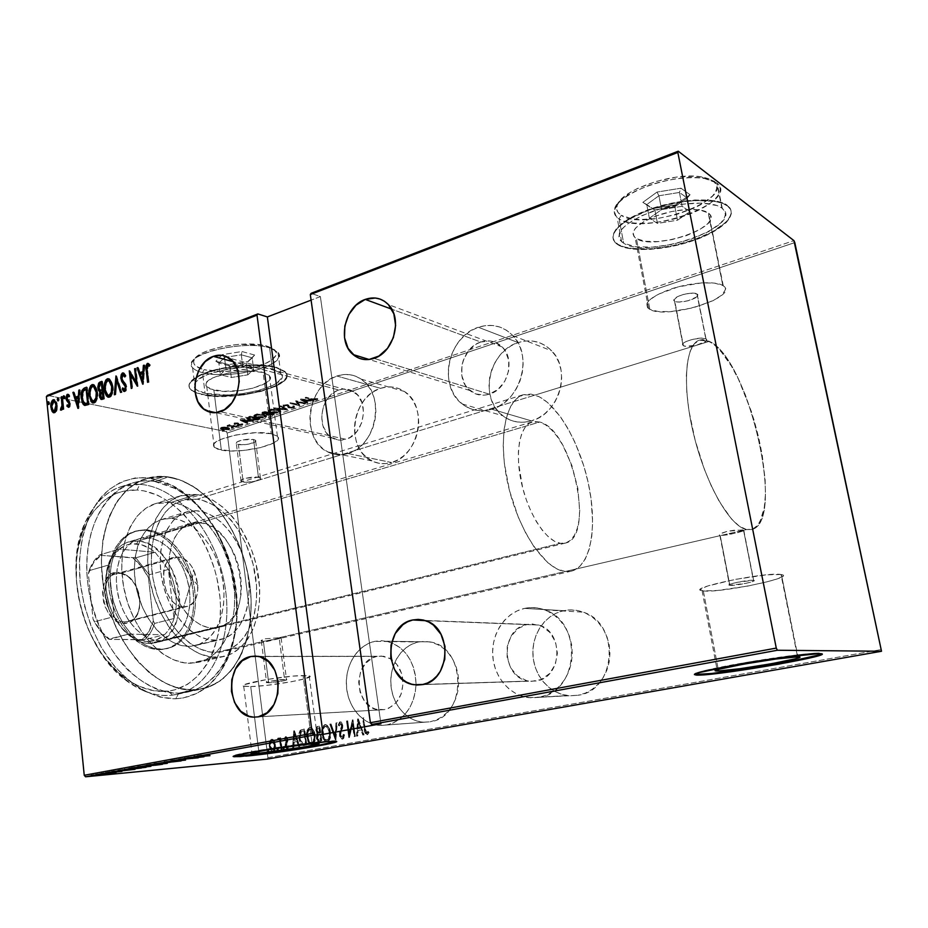 <?xml version="1.0" encoding="UTF-8"?>
<svg xmlns="http://www.w3.org/2000/svg" width="928" height="928" viewBox="0 0 928 928"><rect width="100%" height="100%" fill="white"/><g stroke="black" fill="none" stroke-linecap="round" stroke-linejoin="round"><path stroke-width="0.7" stroke-dasharray="4.64 3.48" d="M154.64 481.446L175.995 488.824C228.114 515.539 254.956 612.84 224.158 663.358C213.278 681.976 198.163 691.905 178.826 693.146L175.763 698.772C195.982 697.357 211.77 686.929 223.114 667.487C255.177 614.707 227.314 513.729 172.968 485.75L150.661 478.013L154.64 481.446L168.618 476.934C206.028 482.873 240.63 529.053 249.052 579.733C257.787 630.356 238.844 680.189 202.884 688.785L193.395 690.003L178.826 693.146L188.372 691.905C224.564 683.275 243.809 633.685 235.202 583.364C226.908 532.997 192.235 487.2 154.64 481.446C146.45 480.24 138.527 480.924 130.86 483.511C97.95 494.079 78.23 545.664 90.584 599.65C102.602 653.706 143.562 695.002 178.826 693.146L193.395 690.003C158.34 691.778 117.427 650.087 105.282 595.637C92.8 541.244 112.265 489.404 144.965 478.906C152.586 476.342 160.463 475.681 168.618 476.934L154.64 481.446L150.661 478.013L165.729 482.282L180.357 490.297L194.045 501.688L206.364 515.968L216.966 532.614L225.527 551.058L228.972 560.767L234.03 580.8L236.547 601.1L236.408 621.052L233.589 639.995L228.126 657.291L220.11 672.301L209.751 684.435L197.351 693.135L183.28 697.937L175.763 698.772L160.138 697.125L144.246 691.024L128.737 680.56L114.341 666.072L101.72 648.104L91.501 627.421L84.181 604.963L80.11 581.775L79.472 558.946L82.232 537.509L88.206 518.392L97.046 502.396L108.274 490.077L121.348 481.829L135.674 477.804L150.661 478.013C132.913 476.157 117.09 481.771 103.194 494.868C86.037 513.961 77.07 546.209 80.11 581.775C83.729 609.186 92.649 633.986 106.859 656.177C126.44 683.634 152.215 698.97 175.763 698.772L178.826 693.146C161.472 692.833 144.478 685.119 127.867 670.016C106.801 648.452 91.559 615.09 87.51 580.974C81.049 519.796 115.304 474.544 154.64 481.446M539.133 697.311L528.832 697.647C509.402 695.466 493.557 676.222 492.675 654.611C491.631 633 505.574 612.515 524.529 608.397L563.644 610.682C545.328 614.58 531.86 634.091 532.927 654.658C533.844 675.236 549.248 693.541 568.04 695.594L531.303 697.844L523.543 696.638L516.165 693.75L509.414 689.307L503.568 683.495L498.823 676.547L495.343 668.717L493.255 660.307L492.629 651.63L493.487 643L495.784 634.717L499.45 627.108L504.345 620.438L510.307 614.962L517.116 610.902L524.529 608.397L532.254 607.573L540.026 608.478L547.52 611.088L554.468 615.322L560.57 621.018L565.593 627.989L569.316 635.947L571.59 644.589L572.309 653.556L571.451 662.499L569.038 671.06L565.164 678.878L560.013 685.641L553.772 691.105L546.72 695.037L539.133 697.311L578.005 695.269L570.43 695.78L562.925 694.631L555.768 691.894L549.237 687.671L543.553 682.15L538.936 675.538L535.549 668.09L533.507 660.086L532.881 651.827L533.681 643.603L535.885 635.726L539.412 628.476L544.144 622.131L549.898 616.923L556.487 613.06L563.644 610.682L571.126 609.916L578.643 610.775L585.904 613.269L592.621 617.294L598.537 622.723L603.397 629.358L607.016 636.921L609.232 645.134L609.951 653.66L609.139 662.163L606.831 670.294L603.119 677.718L598.154 684.156L592.145 689.353L585.336 693.1L578.005 695.269C616.47 690.676 620.554 623.593 583.248 612.155C576.775 609.789 570.244 609.302 563.644 610.682L524.529 608.397C531.35 606.935 538.101 607.434 544.782 609.916C583.352 621.899 578.956 692.52 539.133 697.311M491.805 409.236C480.75 412.357 470.867 410.605 462.156 403.958C437.552 386.234 448.027 336.319 478.349 327.259L518.149 342.594C488.743 351.039 478.697 398.657 502.651 415.698C511.119 422.066 520.724 423.794 531.431 420.871L491.805 409.236L484.451 410.675L477.154 410.454L470.206 408.61L463.884 405.234L458.386 400.467L453.943 394.481L450.683 387.521L448.746 379.854L448.178 371.745L449.013 363.509L451.205 355.447L454.674 347.838L459.314 340.982L464.94 335.124L471.366 330.496L478.349 327.259L485.622 325.577L492.93 325.519L499.972 327.085L506.491 330.264L512.21 334.915L516.908 340.878L520.376 347.93L522.487 355.784L523.137 364.136L522.29 372.662L520.005 380.99L516.339 388.797L511.479 395.78L505.598 401.662L498.951 406.197L491.805 409.236L531.431 420.871L524.297 422.205L517.221 421.962L510.481 420.175L504.322 416.916L498.974 412.334L494.636 406.603L491.457 399.945L489.555 392.602L488.986 384.865L489.764 377.012L491.863 369.321L495.227 362.082L499.705 355.563L505.157 350.007L511.374 345.622L518.149 342.594L525.202 341.04L532.289 341.017L539.133 342.571L545.455 345.634L551.012 350.111L555.57 355.83L558.958 362.57L561.022 370.075L561.672 378.044L560.883 386.164L558.679 394.087L555.153 401.511L550.455 408.146L544.782 413.714L538.356 418.006L531.431 420.871C558.981 414.085 571.776 370.376 551.731 350.865C542.277 341.481 531.071 338.72 518.149 342.594L478.349 327.259C491.678 323.106 503.22 325.925 512.952 335.692C533.588 356.016 520.248 401.975 491.805 409.236M386.628 724.988L380.747 725.441C363.08 725.058 347.768 707.171 346.434 686.221C344.914 665.295 357.524 645.053 374.703 641.352L418.308 642.002C401.58 645.528 389.366 664.854 390.908 684.841C392.266 704.839 407.253 721.891 424.444 722.228L379.772 725.394L372.986 724.176L366.548 721.381L360.679 717.135L355.61 711.614L351.515 705.036L348.545 697.636L346.794 689.713L346.33 681.546L347.153 673.45L349.253 665.701L352.547 658.59L356.909 652.396L362.187 647.326L368.184 643.591L374.703 641.352L381.478 640.68L388.275 641.631L394.806 644.183L400.838 648.243L406.128 653.672L410.443 660.272L413.621 667.789L415.524 675.92L416.057 684.342L415.21 692.717L413.018 700.71L409.573 707.994L404.991 714.282L399.492 719.328L393.286 722.935L386.628 724.988L430.163 721.787L423.493 722.193L416.892 721.033L410.617 718.376L404.886 714.328L399.933 709.073L395.92 702.786L392.996 695.733L391.268 688.17L390.781 680.375L391.57 672.638L393.588 665.248L396.778 658.462L401 652.535L406.128 647.709L411.974 644.148L418.308 642.002L424.908 641.364L431.52 642.269L437.888 644.705L443.77 648.579L448.92 653.764L453.142 660.063L456.251 667.22L458.119 674.969L458.664 682.996L457.875 690.989L455.764 698.61L452.423 705.558L448.004 711.556L442.668 716.37L436.636 719.826L430.163 721.787C467.364 717.379 466.714 646.514 429.734 641.874L386.442 641.213C405.211 646.723 415.071 661.316 416.046 684.98C414.027 706.939 404.214 720.267 386.628 724.988M347.942 453.525C340.762 455.648 333.976 455.091 327.584 451.878C300.243 439.57 307.017 384.714 336.887 376.026L380.608 388.322C351.468 396.453 345.019 448.966 371.768 460.856C378.021 463.954 384.644 464.51 391.639 462.515L347.942 453.525L341.458 454.743L335.054 454.407L328.964 452.539L323.431 449.233L318.64 444.64L314.789 438.909L311.994 432.286L310.358 425.012L309.929 417.368L310.741 409.608L312.748 402.044L315.88 394.945L320.021 388.577L325.032 383.16L330.728 378.926L336.887 376.026L343.302 374.599L349.728 374.68L355.9 376.316L361.584 379.436L366.56 383.937L370.632 389.644L373.601 396.36L375.376 403.796L375.863 411.672L375.04 419.676L372.952 427.472L369.669 434.756L365.33 441.229L360.122 446.646L354.241 450.799L347.942 453.525L391.639 462.515L385.317 463.64L379.065 463.292L373.114 461.483L367.697 458.304L363.01 453.885L359.229 448.386L356.468 442.041L354.844 435.07L354.415 427.738L355.18 420.326L357.106 413.099L360.145 406.313L364.17 400.235L369.054 395.084L374.599 391.059L380.608 388.322L386.86 386.988L393.124 387.115L399.156 388.704L404.712 391.72L409.584 396.047L413.563 401.534L416.486 407.972L418.226 415.094L418.725 422.623L417.96 430.267L415.941 437.703L412.763 444.651L408.552 450.834L403.494 455.984L397.776 459.928L391.639 462.515C419.584 455.903 428.539 405.861 404.318 391.442C396.987 386.686 389.087 385.654 380.608 388.322L336.887 376.026C345.587 373.184 353.672 374.216 361.178 379.146C385.978 394.064 376.629 446.496 347.942 453.525M744.279 530.677L743.548 530.236L753.652 580.36C758.64 581.114 734.674 586.09 729.837 585.324L720.209 535.642L735.997 533.09L744.279 530.677L728.886 534.656L720.209 535.642L279.177 637.722L284.571 679.447L286.52 679.551C289.142 680.108 274.734 682.718 268.656 682.811L263.401 641.376L281.312 637.896L279.177 637.722L281.312 637.896L278.887 638.696L263.401 641.376L215.574 652.442L223.683 651.468C248.507 645.238 261.638 609.452 254.933 572.669C248.472 535.874 223.312 502.848 197.177 499.194L709.294 341.353C748.734 358.173 786.526 522.499 751.668 529.494L746.506 529.552L743.548 530.236L744.279 530.677M250.734 686.592C270.918 686.244 317.678 677.742 309.21 675.897L303.073 675.538L312.063 743.746L303.073 675.538C283.504 675.654 234.796 684.493 243.728 686.244L250.734 686.592L258.796 751.402L250.734 686.592L266.638 685.363L291.624 681.697L305.486 678.588L309.906 676.257L306.565 675.561L293.086 676.118L267.102 679.447L244.389 684.655L243.206 686.012L250.734 686.592M703.331 590.927C719.606 593.259 797.454 577.181 781.422 574.583L797.57 656.815L780.993 574.502C765.878 571.636 684.945 588.503 702.102 590.742L703.331 590.927L718.249 669.506L703.331 590.927L717.808 590.44L747.782 586.078L769.115 581.346L778.836 578.306L783.081 575.894L780.993 574.502L766.621 574.826L735.046 579.42L707.797 585.974L701.371 588.688L700.466 589.721L703.331 590.927M695.362 674.447L694.295 673.983L695.629 673.125L705.489 670.341L747.933 662.128L797.14 654.878L813.879 653.196L818.914 652.999L821.547 653.846L818.914 652.999C809.773 652.894 775.657 657.337 744.094 662.789C712.472 668.23 691.093 673.31 694.654 674.308M336.029 741.379L335.228 740.776L326.285 741.194C298.085 743.398 224.692 755.334 234.065 756.134M258.448 477.305L260.432 478.013C263.158 479.938 249.238 483.175 243.182 482.038L238.415 444.489C244.47 445.846 258.297 442.505 255.548 440.324L253.564 439.512L258.448 477.305L253.564 439.512L243.02 439.895L237.197 441.809L236.153 443.387L241.408 444.767L248.878 444.094L255.397 441.658L255.386 440.185L253.564 439.512C247.567 438.109 233.566 441.496 236.35 443.665L238.415 444.489L243.182 482.038L241.118 481.319C238.357 479.405 252.451 476.122 258.448 477.305L260.64 478.732L255.467 481.145L246.175 482.247L240.932 481.075L241.999 479.637L246.048 478.198L258.448 477.305M705.79 338.801L706.011 338.929C711.266 341.817 688.495 348.615 683.402 345.726L674.784 301.24C679.911 304.512 702.461 297.378 697.172 294.118L705.79 338.801L696.94 293.967L690.478 293.236L683.507 294.42L677.336 296.682L673.856 300.011L675.886 301.658L679.168 302.018L688.089 300.776L696.835 296.832L697.81 295.22L696.94 293.967C691.905 290.603 669.111 297.842 674.482 301.055L683.101 345.564C677.776 342.722 700.791 335.82 705.79 338.801L706.626 339.926L705.628 341.4L696.766 345.112L685.989 346.306L683.402 345.726L682.498 344.624L686.059 341.55L692.3 339.404L701.406 338.128L705.79 338.801M722.808 285.476L723.26 285.778C740.393 296.774 667.07 319.812 649.867 309.418L636.422 238.624C653.834 250.943 726.044 226.235 708.656 213.254L722.808 285.476L708.192 212.895L699.782 209.948L686.894 209.461L671.582 211.549L656.351 215.876L643.684 221.711L635.541 228.091L633.546 231.176L633.047 234.018L634.021 236.536L636.422 238.624L645.018 241.257L657.476 241.582L672.011 239.586L686.546 235.561L699.039 230.04L707.612 223.822L709.978 220.713L710.883 217.79L710.291 215.145L708.192 212.895C700.884 207.489 677.382 208.545 658.08 215.261C637.42 223.358 629.764 230.828 635.112 237.684L636.422 238.624L649.867 309.418L648.579 308.63C643.359 302.76 651.27 296.067 672.29 288.573C691.905 282.298 715.592 280.906 722.808 285.476L724.861 287.402L725.383 289.698L721.926 295.034L713.122 300.649L693.158 307.818L670.979 311.576L658.451 311.541L649.867 309.418L647.512 307.644L646.596 305.474L647.176 302.98L649.252 300.243L657.627 294.501L678.09 286.891L701.452 282.912L714.421 283.075L722.808 285.476M271.196 433.724L277.414 436.311C286.346 443.538 241.431 454.418 221.328 450.103L213.869 390.085C233.949 395.548 278.388 384.088 269.352 375.55L263.111 372.441L271.196 433.724L263.111 372.441L247.347 370.922L228.253 372.998L212.651 377.928L207.002 381.953L205.97 383.937L206.19 385.816L210.227 388.948L223.648 391.326L241.674 390.398L253.402 388.055L266.406 382.777L270.106 378.821L270.164 376.919L268.992 375.179L263.111 372.441C243.577 366.456 197.397 378.311 206.77 386.698L213.869 390.085L221.328 450.103L214.24 447.296C204.96 440.208 251.65 428.933 271.196 433.724L277.054 435.998L278.203 437.482L278.11 439.13L274.317 442.644L261.139 447.505L243.078 450.498L231.153 450.973L217.686 449.187L213.684 446.542L213.486 444.918L214.565 443.166L220.319 439.559L236.106 434.942L255.351 432.75L271.196 433.724M276.3 367.708L285.453 372.337C299.071 385.398 232.151 402.648 201.434 394.539L201.388 394.087C232.093 402.207 299.002 384.946 285.395 371.873L276.231 367.233L285.012 371.478L286.694 374.146L286.497 377.035L284.467 380.039L275.407 385.92L268.749 388.6L252.439 392.95L234.088 395.502L216.236 395.92L201.388 394.087L195.808 392.382L191.771 390.212L189.474 387.672L189.034 384.818L190.495 381.779L198.975 375.62L213.776 370.179L232.545 366.363L242.463 365.296L261.29 365.04L276.231 367.233C257.091 361.375 212.176 366.896 196.191 377.139C189.382 381.35 187.398 385.248 190.252 388.809C192.212 391.048 195.924 392.811 201.388 394.087L195.1 392.521L190.31 389.284C187.491 385.758 189.393 381.918 196.017 377.754C211.828 367.442 257.068 361.827 276.3 367.708L285.082 371.954L286.752 374.61L286.555 377.499L284.525 380.503L280.778 383.496L275.465 386.384L261.07 391.419L243.426 394.934L216.294 396.372L208.336 395.734L195.866 392.846L191.829 390.676L189.532 388.136L189.092 385.294L190.553 382.255L199.033 376.095L213.834 370.655L222.906 368.497L232.603 366.85L252.242 365.33L269.48 366.316L276.3 367.708M727.517 205.97L727.9 206.26C738.804 214.971 721.752 230.898 693.471 240.561C665.33 250.34 631.249 252.497 618.431 245.073L618.326 244.528C631.156 251.964 665.225 249.806 693.367 240.027C721.648 230.364 738.688 214.426 727.784 205.703L730.475 208.893L731.229 212.976L729.675 217.465L725.951 222.175L712.762 231.594L693.854 239.853L672.011 245.874L650.215 248.866L631.446 248.414L624.034 246.883L618.326 244.528L614.568 241.419L612.932 237.649L613.536 233.346L616.412 228.659L621.482 223.776L628.616 218.892L647.93 209.879L671.35 203.186L694.944 199.961L714.711 200.773L722.088 202.652L727.413 205.401C716.683 197.003 680.63 198.464 651.015 208.788C621.261 218.996 606.088 234.749 615.995 242.892L618.431 245.073L616.088 243.438C606.193 235.306 621.366 219.565 651.12 209.357C680.746 199.033 716.799 197.571 727.517 205.97L730.591 209.45L731.345 213.521L729.791 218.01L726.056 222.72L712.866 232.128L703.969 236.478L683.217 243.739L672.104 246.407L650.319 249.4L631.539 248.948L624.126 247.428L618.431 245.073L614.672 241.964L613.037 238.194L613.64 233.891L616.517 229.216L621.586 224.344L628.72 219.449L648.034 210.447L659.472 206.724L683.495 201.654L695.06 200.541L714.827 201.341L722.204 203.22L727.517 205.97M196.62 494.508C224.414 498.522 251.047 533.67 257.868 572.704C264.932 611.714 250.989 649.728 224.541 656.328L216.166 657.337L190.286 663.265L198.754 662.221C225.527 655.562 239.888 617.862 232.986 579.292C226.351 540.676 199.636 506.062 171.564 502.292L196.62 494.508L171.564 502.292L160.822 502.373L155.637 503.568L145.893 508.266L137.344 515.945L130.361 526.373L125.28 539.191L122.357 553.888L121.765 569.862L123.552 586.426L127.67 602.852L133.922 618.408L142.03 632.42L151.612 644.276L162.238 653.509L173.443 659.785L184.742 662.905L195.68 662.836L205.842 659.669L214.867 653.602L222.43 644.96L228.323 634.102L232.371 621.47L234.471 607.538L234.575 592.783L231.06 570.244L223.428 548.668L216.305 535.63L207.814 524.192L198.221 514.773L187.839 507.732L177.016 503.382L171.564 502.292L155.034 503.765C130.117 511.502 115.455 550.339 124.48 591.066C133.238 631.829 163.56 663.903 190.286 663.265L216.166 657.337C189.718 657.848 159.477 625.24 150.533 583.944C141.346 542.694 155.649 503.521 180.264 495.877L196.62 494.508L202.026 495.656L212.756 500.122L223.068 507.303L232.615 516.884L241.083 528.496L251.198 548.784L255.896 563.551L259.515 586.357L259.504 601.251L257.52 615.322L253.611 628.059L247.857 638.998L240.422 647.698L231.536 653.776L221.502 656.931L210.679 656.943L199.474 653.73L188.338 647.326L177.747 637.93L168.177 625.878L160.068 611.668L153.77 595.892L149.594 579.246L147.714 562.484L148.213 546.337L151.009 531.489L155.962 518.566L162.818 508.068L171.251 500.366L180.856 495.691L185.983 494.52L196.62 494.508M338.882 389.992C319.998 395.328 315.392 429.966 332.502 438.109C336.702 440.336 341.168 440.73 345.912 439.304L220.214 411.707L345.912 439.304C364.31 434.64 369.959 400.989 353.881 391.79C349.241 388.867 344.23 388.264 338.882 389.992L233.09 361.665L338.882 389.992L334.938 391.813L328.083 397.95L323.42 406.557L321.622 416.359L322.944 425.894L327.224 433.759L330.298 436.682L337.711 439.918L341.794 440.104L349.902 437.552L356.92 431.45L361.723 422.727L363.567 412.74L362.152 403.03L357.721 395.142L350.97 390.259L342.977 389.099L338.882 389.992M376.849 656.409C351.596 660.4 354.334 709.723 380.016 709.92L258.32 716.834L384.436 709.63C397.149 705.732 403.297 695.768 402.868 679.737C401.65 670.48 397.683 663.601 390.966 659.066L383.647 656.247L258.912 656.514L376.849 656.409L372.685 657.813L365.458 663.404L360.551 671.895L358.672 682.045L360.11 692.334L364.658 701.243L371.652 707.426L375.77 709.178L384.436 709.63L388.658 708.308L396.059 702.774L401.116 694.167L403.042 683.82L401.511 673.345L396.801 664.378L389.644 658.3L381.176 656.015L376.849 656.409M480.774 342.026C461.692 347.571 454.685 378.902 469.881 390.502C475.554 395.061 482.038 396.291 489.334 394.191L373.996 358.359L489.334 394.191C507.662 389.366 515.829 359.635 502.234 346.991C496.144 341.168 488.986 339.509 480.774 342.026L391.732 309.175L480.774 342.026L476.308 344.056L468.582 350.726L463.374 359.971L461.97 365.133L461.808 375.585L465.16 384.934L468.014 388.739L475.588 393.89L484.66 395.131L489.334 394.191L498.069 389.331L504.844 381.164L508.602 370.945L508.73 360.273L505.226 350.819L502.268 347.026L494.531 342.003L490.054 340.97L480.774 342.026M527.15 624.405C499.856 628.755 501.062 677.962 528.716 681.082L422.379 684.62L536.442 680.978C562.24 677.649 564.166 631.736 538.901 625.043L424.78 620.426L527.15 624.405L518.056 628.534L511.084 636.272L507.256 646.445L507.117 657.534L510.713 667.905L517.511 676.013L526.536 680.618L531.477 681.349L541.256 679.505L549.654 673.508L555.338 664.262L557.403 653.196L555.536 642.048L550.037 632.571L541.79 626.214L532.08 623.906L527.15 624.405M267.914 757.654L881.6 649.519L267.914 757.654L267.415 753.664L267.914 757.654L267.229 759.116L267.914 757.654M794.797 242.591L227.174 433.04L267.415 753.664L227.174 433.04L226.177 431.624L793.95 240.63L226.177 431.624L86.548 403.309L226.177 431.624L227.174 433.04L794.797 242.591M274.259 740.741L275.628 745.718L274.723 750.358L272.194 751.007L270.21 747.678L269.723 743.618L270.732 739.999L272.588 739.222L274.259 740.741L271.336 739.233L274.259 740.741L275.535 744.743C276.057 747.794 275.349 749.975 273.435 751.286L273.157 751.309C271.173 750.485 270.06 748.641 269.816 745.787L270.06 741.495L271.336 739.233L269.48 741.542L269.248 745.834C269.491 748.687 270.605 750.532 272.588 751.355L272.867 751.332C274.792 750.021 275.488 747.84 274.966 744.79L274.259 740.741M282.193 749.499L281.555 749.615L280.175 740.927L278.006 738.479L279.131 738.073L280.279 739.616L280.059 737.899L280.697 737.783L282.193 749.499L280.128 737.83L282.193 749.499L281.555 749.615L280.407 741.681L278.006 738.479L278.725 737.946L280.279 739.616L280.059 737.899L280.697 737.783L279.49 737.946L280.279 739.616L278.017 738.004L277.959 739.697L278.876 739.372L280.407 741.681L280.987 749.673L282.193 749.499M285.975 736.6L287.262 737.54L287.854 739.883L286.427 746.182L287.286 747.272L288.504 745.845L289.095 746.854L287.703 748.734L286.253 747.69L285.592 745.161L287.042 738.978L286.079 738.062L285.314 739.454L284.734 738.537L285.975 736.6L284.165 738.584L286.126 736.577L287.808 739.407L286.288 745.567L287.425 747.284L288.504 745.845L289.095 746.854L287.541 748.745L285.638 745.625L287.1 740.567L286.265 738.027L285.314 739.454L284.165 738.584L285.314 739.454L286.172 738.038L287.146 739.477L285.07 745.671L286.972 748.792L289.095 746.854L287.947 745.892L286.868 747.342L285.72 745.613L287.784 741.275L287.808 739.407L285.975 736.6M304.488 745.52L302.447 745.184L300.985 743.293L299.408 735.092L300.707 730.382L304.709 728.886L306.843 745.091L303.908 745.578C301.252 744.592 299.814 742.18 299.593 738.317L300.869 730.197L304.709 728.886L306.843 745.091L304.152 728.932L300.301 730.243L299.036 738.363C299.257 742.226 300.695 744.65 303.352 745.625L304.488 745.52M322.039 742.377L318.768 742.493L316.935 738.549L317.898 734.106L316.657 731.264L316.715 727.958L317.852 726.496L319.858 726.067L322.039 742.377L319.858 726.067L322.039 742.377L319.696 742.771L316.935 738.549L317.898 734.106L316.587 730.8C316.17 728.492 316.773 726.995 318.408 726.334L317.852 726.369C316.228 727.042 315.613 728.526 316.03 730.846L317.898 734.106L316.378 738.595L319.139 742.818L322.039 742.377M336.098 739.86L330.356 724.107L331.087 723.968L335.588 736.704L336.504 722.958L337.247 722.819L335.924 739.894L330.356 724.107L331.087 723.968L335.588 736.704L336.504 722.958L337.247 722.819L335.959 722.993L335.588 736.704L331.087 723.968L329.811 724.142L335.379 739.941L336.098 739.86M354.624 736.554L352.826 723.527L349.322 737.493L347.06 720.986L347.733 720.859L349.52 733.874L353.023 719.873L355.308 736.426L354.078 736.6L355.308 736.426L354.624 736.554L352.826 723.527L349.473 737.47L347.06 720.986L347.733 720.859L349.52 733.874L353.023 719.873L355.308 736.426L353.023 719.873L352.338 719.942L349.52 733.874L347.733 720.859L346.515 721.021L348.777 737.54L349.473 737.47L352.28 723.573L354.624 736.554M365.377 728.909L366.618 732.876L368.474 731.229L369.066 732.436L367.558 734.663L365.667 733.422L363.3 717.889L365.377 728.909L366.989 733.016L368.474 731.229L369.066 732.436L367.152 734.721L364.716 729.199L363.15 717.994L363.846 717.854L362.604 718.028L364.17 729.246L366.618 734.767L369.066 732.436L367.929 731.264L367.604 732.668L366.456 733.05L365.377 728.909M358.336 718.887L364.089 734.86L363.335 734.988L361.479 729.86L358.138 730.475L357.767 735.985L357.025 736.124L357.79 718.922L364.089 734.86L363.335 734.988L361.479 729.86L358.138 730.475L357.767 735.985L357.025 736.124L357.616 718.956L356.48 736.171L357.767 735.985L357.593 730.51L360.946 729.907L362.79 735.034L364.089 734.86L358.336 718.887M342.757 739.106L340.808 737.737L339.868 734.303L342.026 725L340.553 723.515L339.509 725.847L338.743 724.954L339.23 723.063L340.182 721.868L341.342 722.088L342.768 725.29L340.669 733.236L340.82 735.8L342.513 737.412L343.847 734.361L344.624 735.08L343.627 738.537L342.212 739.152L344.624 735.08L342.536 739.129L339.938 735.046L342.084 725.348L340.866 723.457L339.509 725.847L338.743 724.954L340.622 721.787L342.768 725.29L340.611 734.895L342.339 737.435L343.847 734.361L344.624 735.08L343.302 734.408L342.513 737.412L341.794 737.47L340.066 734.941L342.676 727.877L342.768 725.29L339.834 721.845L338.198 725L339.509 725.847L340.692 723.469L342.084 725.348L339.393 735.092L341.98 739.175L342.757 739.106M330.461 732.552L329.95 739.28L327.306 741.843L324.661 740.184L323.188 737.25L322.573 728.445L324.313 725.07L326.946 724.977L329.463 728.584L329.916 732.586C329.568 728.55 327.99 725.893 325.16 724.617L325.705 724.582C328.535 725.858 330.124 728.515 330.461 732.552C331.25 736.797 330.287 739.883 327.584 741.82L327.19 741.855C324.359 740.59 322.77 737.946 322.445 733.932C321.645 729.663 322.608 726.554 325.345 724.617L324.788 724.652C322.051 726.589 321.088 729.698 321.888 733.978L321.888 733.978C322.225 737.992 323.802 740.637 326.644 741.901L327.027 741.866C329.73 739.929 330.693 736.832 329.916 732.586L330.461 732.552M315.16 735.347L314.65 742.029L312.04 744.569L310.254 743.85L307.98 740.01L307.377 731.264L309.105 727.912L311.704 727.819L314.186 731.403L314.604 735.382C314.267 731.368 312.713 728.724 309.917 727.459L310.474 727.424C313.27 728.689 314.824 731.322 315.16 735.347C315.926 739.558 314.975 742.632 312.307 744.546L311.936 744.581C309.128 743.328 307.574 740.706 307.249 736.704C306.46 732.459 307.423 729.373 310.114 727.459L309.558 727.494C306.866 729.42 305.904 732.505 306.692 736.751L306.692 736.751C307.017 740.753 308.572 743.374 311.379 744.627L311.75 744.592C314.418 742.678 315.369 739.604 314.604 735.382L315.16 735.347M294.466 730.8L299.814 746.356L299.094 746.483L297.378 741.484L294.222 742.052L293.851 747.423L293.144 747.55L294.466 730.8L293.735 730.87L294.466 730.8L299.814 746.356L299.094 746.483L297.378 741.484L294.222 742.052L293.851 747.423L293.144 747.55L293.735 730.87L292.587 747.597L293.851 747.423L293.666 742.098L296.821 741.53L298.538 746.53L299.814 746.356L294.466 730.8M284.455 747.945L283.655 749.29L283.353 746.924L284.42 747.724L283.075 746.762L284.455 747.945L283.933 749.395L283.075 746.762L282.599 748.223L283.98 749.395L284.455 747.945M278.528 749L277.739 750.346L277.437 747.991L278.493 748.792L277.147 747.829L278.528 749L278.006 750.462L277.252 749.232L277.716 747.782L276.683 749.279L278.052 750.45L278.528 749M268.981 750.717L268.204 752.051L267.902 749.708L268.9 750.3L268.412 750.764L267.612 749.546L268.981 750.717L268.47 752.156L267.612 749.546L267.148 750.996L268.517 752.156L268.981 750.717M320.369 296.589L311.1 300.138L320.369 296.589L311.124 293.306L320.369 296.589L380.921 723.794L320.369 296.589M47.398 395.374L86.548 403.309L47.398 395.374M224.332 427.019L228.218 427.448L229.576 428.481L226.989 429.351L222.581 429.2L220.296 428.26L221.862 427.251L224.332 427.019L224.437 427.866L221.235 428.284L221.131 427.448L224.332 427.019L229.494 428.086L228.694 429.003L222.268 429.142L220.365 428.365L221.131 427.448L220.47 429.2L220.365 428.365L220.47 429.2L222.372 429.977L222.268 429.142L222.372 429.977L228.81 429.838L228.694 429.003L228.81 429.838L229.599 428.922L227.65 427.321L227.754 428.156L224.437 427.866L224.332 427.019M236.814 426.196L227.093 425.558L229.541 424.664L236.814 426.196L236.93 427.031L229.645 425.511L229.541 424.664L236.814 426.196L227.093 425.558L229.541 424.664L229.042 425.72L228.938 424.873L230.121 425.94L230.016 425.094L230.121 425.94L227.546 426.149L227.441 425.302L227.198 426.404L227.093 425.558L227.198 426.404L228.323 426.451L228.218 425.604L228.555 426.3L228.45 425.453L228.555 426.3L231.258 426.254L231.153 425.407L231.258 426.254L233.891 426.729L233.775 425.882L233.891 426.729L236.327 427.24L236.814 426.196M234.413 422.936L237.962 422.948L239.32 424.398L242.614 423.771L239.215 424.676L237.603 424.235L237.336 423.168L234.076 423.632L234.297 422.982L234.181 424.479L234.413 422.936L237.684 422.89L239.111 424.363L242.614 423.771L242.092 424.479L238.473 424.56L237.522 423.284L235.329 423.122L234.076 423.632L234.181 424.479L235.236 424.467L235.329 423.122L235.434 423.968L237.15 423.934L237.046 423.087L238.577 425.395L238.473 424.56L238.577 425.395L242.753 424.653L242.614 423.771L242.718 424.618L241.628 424.618L241.524 423.771L241.326 425.128L241.222 424.293L241.326 425.128L239.227 425.21L238.566 423.203L238.67 424.05L237.684 422.89L237.788 423.736L234.517 423.794L234.413 422.936M257.74 419.131L251.047 419.607L246.512 417.844L250.061 416.196L259.944 418.389L257.74 419.131L257.856 419.99L260.06 419.236L259.944 418.389L249.307 419.305L246.628 418.238L246.709 417.542L250.061 416.196L259.944 418.389L260.06 419.236L250.166 417.055L250.061 416.196L250.166 417.055L248.727 417.554L248.611 416.695L248.727 417.554L246.825 418.4L246.709 417.542L246.744 419.096L249.423 420.164L249.307 419.305L249.423 420.164L257.856 419.99L257.74 419.131M274.201 413.586L268.25 414.549L261.974 412.392L264.376 411.336L274.201 413.586L274.317 414.445L264.492 412.194L264.376 411.336L274.201 413.586L267.218 414.375L266.139 413.32L262.032 412.6L264.376 411.336L264.492 412.194L263.111 412.658L263.007 411.8L262.148 413.459L266.243 414.178L266.139 413.32L266.104 414.712L267.334 415.234L267.218 414.375L267.334 415.234L272.38 415.094L272.275 414.236L272.38 415.094L274.317 414.445L274.201 413.586M287.378 409.144L274.294 407.96L285.43 408.726L280.79 405.756L287.378 409.144L287.494 410.002L280.906 406.626L280.79 405.756L287.378 409.144L274.294 407.96L285.43 408.726L280.79 405.756L280.21 406.858L280.094 405.988L280.21 406.858L285.546 409.584L285.43 408.726L285.546 409.584L275.094 408.598L274.978 407.728L274.41 408.83L274.294 407.96L274.41 408.83L287.332 410.048L287.378 409.144M304.72 403.286L297.122 401.418L299.756 404.968L290.058 402.601L298.364 404.248L295.696 400.687L305.37 403.077L304.836 404.156L305.37 403.077L297.122 401.418L299.756 404.968L290.058 402.601L298.364 404.248L295.696 400.687L305.37 403.077L305.486 403.935L295.812 401.569L295.696 400.687L298.48 405.118L298.364 404.248L298.48 405.118L290.824 403.262L290.696 402.392L290.174 403.483L290.058 402.601L290.174 403.483L299.883 405.826L297.122 401.418L297.25 402.3L304.836 404.156L304.72 403.286M312.318 398.843L315.01 399.237L317.596 398.448L316.877 399.342L313.908 399.527L305.254 397.439L312.318 398.843L312.446 399.713L306.02 398.1L305.904 397.219L312.318 398.843L317.596 398.448L316.877 399.342L311.773 399.086L305.904 397.219L305.37 398.321L305.254 397.439L305.37 398.321L311.889 399.956L311.773 399.086L311.889 399.956L316.993 400.212L317.596 398.448L317.712 399.318L316.587 399.26L316.46 398.39L315.972 399.98L315.845 399.11L315.972 399.98L312.446 399.713L312.318 398.843M300.707 398.982L313.583 400.304L308.769 400.119L305.625 401.186L307.667 402.3L306.971 402.532L300.544 399.04L300.66 399.922L300.707 398.982L313.583 400.304L308.769 400.119L305.625 401.186L307.667 402.3L306.971 402.532L300.544 399.04L300.66 399.922L307.087 403.402L307.667 402.3L307.794 403.158L305.753 402.056L305.625 401.186L305.753 402.056L308.896 400.989L308.769 400.119L308.896 400.989L313.003 401.406L312.875 400.536L313.003 401.406L313.699 401.174L313.583 400.304L313.699 401.174L300.823 399.864L300.707 398.982M293.816 407.114L288.712 407.079L286.717 404.782L284.513 404.933L284.513 405.652L282.947 405.095L287.61 404.62L288.724 405.153L289.049 406.65L290.464 407.09L292.807 406.882L292.807 405.954L293.909 405.861L294.536 406.592L293.932 407.972L293.909 405.861L293.816 407.114L289.118 407.183L287.912 406.603L287.622 405.142L284.641 404.886L284.513 405.652L283.318 405.71L283.562 404.666L287.61 404.62L289.745 406.974L292.807 406.882L292.807 405.954L293.909 405.861L294.037 406.719L292.923 406.812L292.807 405.954L292.923 407.74L292.807 406.882L292.923 407.74L289.861 407.833L288.689 405.118L288.805 405.977L287.61 404.62L287.726 405.49L283.678 405.536L283.562 404.666L283.434 406.58L283.318 405.71L283.434 406.58L284.629 406.522L284.641 404.886L284.768 405.756L287.042 405.698L286.926 404.828L288.028 407.473L289.234 408.053L289.118 407.183L289.234 408.053L293.932 407.972L293.816 407.114M278.296 409.445L280.813 411.15L277.797 412.31L271.568 412.16L268.064 410.64L271.173 409.097L277.437 409.271L278.412 410.304L269.468 410.362L269.352 409.503L278.296 409.445L280.674 410.478L279.595 411.904L270.709 411.986L268.238 410.93L269.352 409.503L268.354 411.8L270.825 412.844L270.709 411.986L270.825 412.844L279.711 412.763L279.595 411.904L279.711 412.763L280.79 411.336L278.412 410.304L278.296 409.445M263.9 414.317L266.475 415.988L263.494 417.136L257.276 416.997L253.727 415.512L256.766 413.992L263.03 414.155L264.004 415.176L255.072 415.245L254.956 414.387L263.9 414.317L266.324 415.361L265.28 416.73L256.406 416.834L253.878 415.767L254.956 414.387L253.994 416.626L256.522 417.681L256.406 416.834L256.522 417.681L265.385 417.588L265.28 416.73L265.385 417.588L266.44 416.208L264.004 415.176L263.9 414.317M240.364 419.491L253.356 420.616L248.542 420.488L245.572 421.486L247.764 422.495L247.103 422.727L240.213 419.549L240.329 420.396L240.364 419.491L253.356 420.616L248.542 420.488L245.572 421.486L247.764 422.495L247.103 422.727L240.213 419.549L240.329 420.396L247.208 423.574L247.764 422.495L247.88 423.342L245.688 422.333L245.572 421.486L245.688 422.333L248.658 421.335L248.542 420.488L248.658 421.335L252.799 421.683L252.683 420.836L252.799 421.683L253.46 421.463L253.356 420.616L253.46 421.463L240.48 420.349L240.364 419.491M238.38 425.279L236.826 425.372L238.38 425.279L238.484 426.126L237.058 426.161L236.953 425.314L238.774 425.442L236.953 425.314L236.884 426.37L237.174 425.685L237.278 426.532L238.705 426.497L238.38 425.279M232.812 427.158L231.258 427.251L232.812 427.158L232.916 428.005L231.49 428.028L231.385 427.193L233.206 427.321L231.385 427.193L231.327 428.249L231.617 427.564L231.722 428.411L233.148 428.376L232.812 427.158M223.845 430.186L222.291 430.279L223.845 430.186L223.95 431.021L222.523 431.056L222.418 430.221L224.251 430.348L222.418 430.221L222.36 431.265L222.662 430.592L222.766 431.427L224.193 431.392L223.845 430.186M193.395 690.003L178.547 688.309L163.421 682.324L148.666 672.15L134.954 658.103L122.914 640.738L113.146 620.786L109.26 610.125L103.739 588.004L101.384 565.72L101.442 554.84L103.948 534.192L109.516 515.794L117.821 500.389L128.4 488.522L140.778 480.576L154.361 476.714L168.618 476.934L182.978 481.064L196.933 488.836L210.018 499.867L221.827 513.694L232 529.818L240.248 547.682L246.314 566.706L248.472 576.474L250.943 596.112L251.233 605.845L249.899 624.695L246.001 642.257L239.61 657.882L230.875 670.99L220.029 681.024L207.396 687.497L193.395 690.003M197.177 499.194L187.178 499.241L182.364 500.366L173.327 504.809L165.428 512.094L159.013 521.988L154.384 534.145L151.774 548.088L151.322 563.25L153.097 578.991L157.018 594.604L162.91 609.406L170.52 622.746L179.498 634.079L189.428 642.93L199.88 648.985L210.412 652.048L220.597 652.082L230.051 649.159L238.438 643.475L245.456 635.309L250.896 625.031L254.608 613.025L256.499 599.766L256.522 585.719L253.112 564.201L245.85 543.588L239.122 531.118L231.118 520.179L222.105 511.166L212.384 504.426L202.269 500.25L197.177 499.194L182.016 500.482C158.804 507.639 145.36 544.458 153.944 583.213C162.284 622.015 190.646 652.802 215.574 652.442L263.401 641.376L261.139 640.459L264.805 638.824L279.177 637.722L720.209 535.642L719.374 534.992L720.395 533.855L727.297 531.292L746.506 529.552C730.185 526.617 706.011 484.706 694.005 435.766C681.848 386.837 685.061 344.462 699.41 340.147L709.294 341.353L197.177 499.194M746.506 529.552L739.384 526.211L731.635 519.146L719.536 501.978L711.66 486.771L704.352 469.255L695.176 440.348L688.982 410.918L686.813 392.486L686.314 375.956L687.462 362.001L690.188 351.167L694.306 343.801L699.631 340.077L702.658 339.602L709.294 341.353L716.474 346.55L723.921 354.902L731.368 366.015L738.572 379.459L751.32 411.324L760.577 446.264L765.148 479.799L765.414 494.636L764.289 507.454L759.974 521.838L755.45 527.568L752.736 529.134L746.506 529.552L565.268 571.497L571.66 571.08C590.881 565.999 597.562 526.489 588.549 484.277C579.71 442.064 556.475 402.137 535.12 395.038L709.294 341.353C748.734 358.173 786.526 522.499 751.668 529.494L746.506 529.552C730.185 526.617 706.011 484.706 694.005 435.766C681.848 386.837 685.061 344.462 699.41 340.147L709.294 341.353L535.12 395.038L523.021 394.806C504.983 400.304 497.594 440.974 508.463 486.423C519.135 531.895 545.328 569.838 565.268 571.497L746.506 529.552L739.384 526.211L731.635 519.146L719.536 501.978L711.66 486.771L704.352 469.255L695.176 440.348L688.982 410.918L686.813 392.486L686.314 375.956L687.462 362.001L690.188 351.167L694.306 343.801L699.631 340.077L705.895 340.031L712.832 343.534L720.186 350.355L731.368 366.015L738.572 379.459L745.3 394.736L754.023 419.943L758.663 437.482L762.201 454.952L765.148 479.799L765.414 494.636L764.289 507.454L761.76 517.766L757.874 525.12L752.736 529.134L746.506 529.552M306.02 398.1L314.418 400.107L317.747 399.527L314.024 400.409L306.02 398.1M300.66 399.922L313.699 401.174L308.896 400.989L305.753 402.056L307.794 403.158L307.087 403.402L300.66 399.922M305.092 401.696L307.574 400.861L302.621 400.351L305.092 401.696L302.493 399.481L305.092 401.696L304.964 400.826L307.458 399.991L307.574 400.861L305.092 401.696M307.458 399.991L302.493 399.481L302.621 400.351L307.574 400.861L307.458 399.991L302.493 399.481L304.964 400.826L307.458 399.991M305.486 403.935L295.812 401.569L298.48 405.118L290.174 403.483L299.883 405.826L297.25 402.3L305.486 403.935M294.037 406.719L294.327 407.81L290.731 408.262L288.04 407.485L287.204 405.733L284.908 405.71L284.629 406.522L283.063 405.965L287.97 405.548L289.165 407.52L290.893 407.972L294.037 406.719M280.906 406.626L285.546 409.584L274.41 408.83L287.494 410.002L280.906 406.626M269.468 410.362L276.602 409.99L279.838 410.744L280.929 412.009L277.913 413.169L272.623 413.157L268.401 411.846L269.468 410.362M271.452 412.635L276.741 412.925L279.804 411.614L277.078 410.373L272.032 410.269L269.445 411.232L271.452 412.635L269.526 411.812L270.326 409.747L269.41 410.953L271.336 411.777L271.452 412.635L271.336 411.777L278.62 411.672L278.736 412.531L271.452 412.635M278.62 411.672L279.525 410.466L277.669 409.654L277.774 410.524L279.641 411.324L278.736 412.531L279.688 410.756L277.669 409.654L270.326 409.747L270.442 410.605L277.774 410.524L277.669 409.654L276.184 409.399L271.602 409.445L269.271 410.675L272.82 412.032L278.62 411.672M264.492 412.194L274.317 414.445L267.334 415.234L266.243 414.178L262.125 413.436L264.492 412.194M268.633 413.737L267.16 414.456L268.134 415.06L272.693 414.422L268.633 413.737L268.934 412.74L268.633 413.737L268.517 412.879L267.322 413.343L267.438 414.201L268.633 413.737M264.016 412.937L263.285 413.424L264.399 413.842L268.041 413.366L264.016 412.937L264.758 411.777L264.016 412.937L263.9 412.067L263.204 412.635L263.981 413.772L263.32 413.494L264.016 412.937M263.877 412.914L267.508 412.647L267.612 413.505L263.981 413.772L263.877 412.914L267.925 412.508L268.041 413.366L267.925 412.508L264.758 411.777L264.874 412.647L268.041 413.366L267.925 412.508L264.758 411.777L263.192 412.438L263.877 412.914M267.322 413.343L267.96 415.013L267.206 414.7L267.322 413.343L267.844 414.166L271.649 413.876L271.765 414.735L267.96 415.013L267.844 414.166L272.577 413.563L272.693 414.422L271.765 414.735L271.649 413.876L272.577 413.563L268.934 412.74L269.05 413.598L272.693 414.422L272.577 413.563L268.934 412.74L267.322 413.343M255.072 415.245L262.195 414.874L265.454 415.605L266.591 416.846L263.61 417.983L257.381 417.855L254.063 416.707L255.072 415.245M257.137 417.472L262.438 417.751L265.443 416.452L262.67 415.245L257.636 415.152L255.084 416.104L257.137 417.472L255.165 416.649L255.954 414.63L255.061 415.79L257.033 416.626L257.137 417.472L257.033 416.626L264.294 416.498L264.41 417.356L257.137 417.472M264.294 416.498L265.188 415.35L263.274 414.538L263.378 415.384L265.304 416.196L264.41 417.356L265.327 415.605L263.587 414.607L255.954 414.63L256.058 415.489L263.378 415.384L263.274 414.538L261.104 414.213L256.894 414.387L254.922 415.547L258.518 416.869L264.294 416.498M260.06 419.236L253.216 420.604L248.785 420.013L246.616 418.702L250.166 417.055L260.06 419.236M250.572 417.496L247.869 418.841L250.026 419.955L254.527 420.245L258.436 419.224L250.572 417.496L258.436 419.224L258.332 418.377L250.467 416.637L250.572 417.496M249.957 416.811L248.02 417.623L248.124 418.482L250.073 417.67L249.957 416.811L247.857 418.261L249.922 419.096L250.026 419.955L247.973 419.12L248.02 417.623L249.4 418.98L255.2 419.294L255.304 420.14L250.026 419.955L249.922 419.096L257.497 418.656L257.613 419.502L255.304 420.14L255.2 419.294L258.332 418.377L258.436 419.224L257.613 419.502L257.497 418.656L258.332 418.377L249.957 416.811M240.329 420.396L253.46 421.463L248.658 421.335L245.688 422.333L247.88 423.342L247.208 423.574L240.329 420.396M244.98 422.008L247.324 421.219L242.324 420.79L244.98 422.008L242.324 420.79L242.22 419.943L244.876 421.161L244.98 422.008L244.876 421.161L247.219 420.372L247.324 421.219L244.98 422.008M247.219 420.372L242.22 419.943L242.324 420.79L247.324 421.219L247.219 420.372L242.22 419.943L244.876 421.161L247.219 420.372M234.181 424.479L236.315 423.574L238.508 423.957L239.227 425.21L242.823 424.78L240.224 425.569L237.858 425.175L236.976 423.899L234.181 424.479M237.058 426.161L238.902 426.381L237.058 426.161M229.645 425.511L236.93 427.031L227.198 426.404L229.645 425.511M231.49 428.028L233.334 428.26L231.49 428.028M221.235 428.284L227.047 428.028L229.68 429.316L223.01 430.093L220.47 429.2L221.235 428.284M222.975 429.78L228.624 429.096L223.486 428.202L221.502 428.875L222.975 429.78L221.572 429.212L222.036 427.634L221.467 428.365L222.975 429.78L222.871 428.933L227.812 428.817L227.917 429.652L222.975 429.78M227.812 428.817L228.45 428.098L227.058 427.518L228.555 428.933L227.917 429.652L228.485 428.144L227.058 427.518L222.036 427.634L222.14 428.469L227.163 428.365L227.058 427.518L225.55 427.321L221.374 428.191L223.892 429.084L227.812 428.817M222.523 431.056L224.367 431.276L222.523 431.056M335.75 741.507L336.307 740.996L334.88 740.753L331.516 740.822L319.383 741.855L281.056 746.82L245.166 752.84L235.689 754.998L233.844 755.705L236.118 756.25M819.088 654.901L821.512 653.88M729.837 585.324L729.048 584.93L730.162 584.222L737.226 582.297L753.432 580.336L754.151 580.731L752.956 581.45L745.868 583.364L729.547 585.278C724.455 584.559 748.71 579.513 753.432 580.336L743.548 530.236L734.616 530.155L727.297 531.292L721.578 533.182L719.374 534.992L720.209 535.642L729.837 585.324M268.656 682.811L266.452 682.428L271.881 680.955L285.638 679.447L286.717 679.644L285.453 680.352L279.386 681.628L266.626 682.695C263.958 682.161 278.551 679.505 284.571 679.447L279.177 637.722L264.805 638.824L261.151 640.83L263.401 641.376L268.656 682.811M201.411 756.436L201.283 755.311L209.856 754.557L209.995 755.67L209.856 754.557L209.113 754.696L209.229 755.74L209.113 754.696L200.402 755.462L200.518 756.506L200.402 755.462L197.861 755.496L198 756.622L197.861 755.496L201.48 754.974L201.62 756.1L202.026 754.963L202.153 756.088L202.026 754.963L199.914 755.264L200.03 756.308L199.914 755.264L199.149 755.38L199.265 756.413L198.847 755.485L201.283 755.311L201.411 756.436M209.856 754.557L197.2 755.67L209.856 754.557M204.009 756.761L203.882 755.647L203.824 756.761L203.696 755.682L186.98 757.515L187.108 758.64L186.98 757.515L187.792 757.364L187.92 758.489L187.792 757.364L193.186 756.772L193.314 757.898L193.186 756.772L196.829 756.111L196.945 757.12L196.829 756.111L193.836 756.262L193.975 757.387L193.836 756.262L194.66 756.111L194.787 757.236L194.66 756.111L203.882 755.647L204.009 756.761M203.696 755.682L186.98 757.515L203.696 755.682M194.903 756.587L201.306 755.879L194.903 756.587L201.306 755.879L201.434 756.888L201.306 755.879L194.903 756.587L195.019 757.584L194.903 756.587M197.896 757.074L197.78 756.065L197.896 757.074M184.498 759.116L184.37 757.99L185.124 757.863L185.252 758.976L185.124 757.863L198.128 756.703L198.256 757.805L198.128 756.703L198.093 757.816L197.966 756.726L182.143 758.663L182.271 759.719L182.143 758.663L192.398 757.747L192.525 758.849L192.398 757.747L191.655 757.874L191.783 758.918L191.655 757.874L178.628 759.046L178.744 760.16L178.628 759.046L178.918 760.136L178.791 759.023L194.625 757.086L194.752 758.118L194.625 757.086L184.37 757.99L184.498 759.116M185.124 757.863L198.128 756.703L178.628 759.046L194.625 757.086L185.124 757.863M171.239 761.505L171.112 760.392L176.552 759.661L176.622 760.786L176.494 759.742L172.446 760.276L172.562 761.296L171.947 760.438L173.037 760.38L173.153 761.482L173.037 760.38L174.626 760.206L174.742 761.308L174.626 760.206L178.222 759.742L178.35 760.844L178.222 759.742L181.378 759.324L181.505 760.426L181.378 759.324L183.825 759.058L183.953 760.16L183.825 759.058L185.391 758.976L184.939 760.09L184.823 759.162L180.45 759.754L180.566 760.786L180.334 759.707L180.461 760.798L180.334 759.707L183.593 759.266L183.721 760.357L183.964 759.139L183.152 759.185L183.268 760.229L183.152 759.185L180.914 759.44L181.041 760.484L180.914 759.44L178.489 759.765L178.605 760.809L178.489 759.765L172.283 760.508L172.399 761.54L172.283 760.508L171.112 760.392L171.239 761.505M176.552 759.661L185.449 758.976L176.552 759.661M164.418 762.781L164.291 761.679L181.041 759.823L181.157 760.914L181.041 759.823L180.241 759.962L180.357 761.006L180.241 759.962L166.75 761.459L166.866 762.514L166.75 761.459L174.383 761.03L174.51 762.132L174.383 761.03L173.594 761.18L173.71 762.178L173.594 761.18L164.117 761.714L164.233 762.816L164.291 761.679L164.418 762.781M181.041 759.823L164.117 761.714L181.041 759.823M166.042 763.083L165.926 761.981L169.65 761.76L168.652 762.874L168.571 762.132L157.331 763.558L157.447 764.579L157.331 763.558L153.584 763.779L154.674 763.408L154.802 764.51L154.674 763.408L165.926 761.981L166.042 763.083M168.571 762.132L153.422 763.709L168.571 762.132M158.05 763.419L168.258 761.981L158.05 763.419L167.202 762.259L167.318 763.35L167.202 762.259L168.119 761.934L156.078 763.28L158.05 763.419L158.178 764.521L158.05 763.419M156.182 764.278L156.078 763.28L156.182 764.278M165.323 763.141L165.207 762.108L165.323 763.141M149.211 765.565L149.083 764.463L162.261 763.245L162.388 764.336L162.261 763.245L160.706 763.535L160.811 764.486L160.706 763.535L154.918 764.301L155.034 765.31L154.918 764.301L153.039 764.394L153.155 765.403L153.039 764.394L148.028 764.997L148.132 766.018L148.028 764.997L146.056 765.113L146.868 764.869L146.984 765.971L146.868 764.869L149.083 764.463L149.211 765.565M162.261 763.245L145.974 765.101L162.261 763.245M154.176 764.104L147.54 764.927L154.663 764.011L154.767 765.043L154.663 764.011L147.575 764.939L154.176 764.104L154.303 765.194L154.176 764.104M159.233 763.686L154.431 764.22L160.208 763.5L159.233 763.686L160.208 763.5L160.324 764.533L160.208 763.5L154.477 764.231L159.233 763.686L159.349 764.765L159.233 763.686M155.73 765.264L155.602 764.173L155.73 765.264M155.637 764.962L155.521 763.976L155.637 764.962M156.124 764.916L156.008 763.895L156.124 764.916M152.633 765.484L152.517 764.394L152.633 765.484M148.863 765.96L148.735 764.869L148.863 765.96M148.782 765.646L148.677 764.66L148.782 765.646M149.849 765.507L149.733 764.463L149.849 765.507M149.524 766.087L149.396 764.997L153.201 764.776L152.238 765.878L152.157 765.124L140.952 766.551L141.056 767.572L140.952 766.551L137.124 766.783L138.191 766.435L138.307 767.526L138.191 766.435L149.396 764.997L149.524 766.087M152.157 765.124L136.973 766.725L152.157 765.124M141.659 766.424L151.798 764.985L141.659 766.424L150.777 765.252L150.893 766.342L150.777 765.252L151.682 764.95L139.583 766.296L141.659 766.424L141.775 767.514L141.659 766.424M139.699 767.294L139.583 766.296L139.699 767.294M148.805 766.157L148.689 765.136L148.805 766.157M130.28 769.022L130.164 767.932L132.692 767.468L132.808 768.558L132.692 767.468L145.951 766.226L146.067 767.305L145.951 766.226L144.304 766.528L144.397 767.468L144.304 766.528L141.253 767.05L141.358 768.036L141.253 767.05L132.507 768.082L132.623 769.103L132.507 768.082L128.679 768.326L130.164 767.932L130.28 769.022M132.692 767.468L128.574 768.303L133.412 768.001L145.951 766.226L132.692 767.468M143.898 766.482L130.233 768.106L143.898 766.482L133.365 767.468L133.47 768.5L133.365 767.468L130.314 768.14L143.898 766.482L144.002 767.502L143.898 766.482M143.434 767.665L143.318 766.586L143.434 767.665M140.534 768.164L140.418 767.085L140.534 768.164M133.33 769.034L133.214 767.955L133.33 769.034M130.5 768.976L130.396 768.048L130.5 768.976M132.518 768.616L132.414 767.642L132.518 768.616M135.036 769.312L134.92 768.245L134.862 769.324L134.746 768.28L117.96 770.17L118.065 771.249L117.96 770.17L118.714 770.031L118.83 771.11L118.714 770.031L124.132 769.416L124.248 770.495L124.132 769.416L127.53 768.802L127.635 769.788L127.53 768.802L124.352 768.999L124.468 770.078L124.352 768.999L125.118 768.86L125.234 769.938L125.118 768.86L134.92 768.245L135.036 769.312M134.746 768.28L117.96 770.17L134.746 768.28M125.86 769.219L132.298 768.5L125.86 769.219L132.298 768.5L132.402 769.486L132.298 768.5L125.86 769.219L125.953 770.182L125.86 769.219M128.644 769.73L128.54 768.732L128.644 769.73M121.939 771.284L121.846 770.333L118.9 770.75L119.004 771.771L118.552 770.739L118.656 771.818L118.552 770.739L120.675 770.449L120.779 771.516L120.884 770.379L120.188 770.414L120.304 771.435L120.188 770.414L119.109 770.542L119.213 771.562L119.109 770.542L117.241 770.785L117.346 771.806L117.241 770.785L114.794 771.122L114.898 772.142L114.794 771.122L112.996 771.307L113.1 772.316L112.996 771.307L111.441 771.412L112.01 772.34L111.905 771.261L114.944 770.82L115.06 771.899L115.385 770.82L115.49 771.899L115.385 770.82L113.135 771.145L113.239 772.142L112.833 771.238L113.634 771.191L113.75 772.27L113.634 771.191L114.77 771.064L114.886 772.142L114.77 771.064L116.696 770.808L116.8 771.876L116.696 770.808L119.062 770.484L119.178 771.562L119.062 770.484L120.837 770.298L120.953 771.365L120.837 770.298L122.252 770.205L121.939 771.284M118.9 770.75L111.383 771.4L118.9 770.75M109.829 772.838L110.328 771.725L110.258 772.804L110.154 771.783L108.344 772.015L108.448 773.001L107.729 772.05L108.019 773.07L107.903 771.992L109.724 771.76L109.829 772.838M110.154 771.783L107.718 772.038L110.154 771.783M106.302 773.407L106.186 772.328L115.988 771.388L116.093 772.456L115.988 771.388L115.408 772.525L115.292 771.516L113.866 771.655L114.016 772.722L113.924 771.783L112.914 771.934L113.007 772.931L112.265 771.968L112.369 773.036L112.265 771.968L112.949 772.943L113.065 771.783L112.033 771.841L112.137 772.838L112.033 771.841L108.808 772.131L108.912 773.152L108.808 772.131L105.502 772.456L105.606 773.523L106.186 772.328L106.302 773.407M115.988 771.388L105.502 772.456L115.988 771.388M103.472 773.998L103.971 772.885L103.901 773.964L103.797 772.943L101.987 773.175L102.092 774.161L101.372 773.21L101.662 774.23L101.546 773.163L103.356 772.931L103.472 773.998M103.797 772.943L101.361 773.21L103.797 772.943M107.509 773.906L107.404 772.838L106.848 773.929L106.766 773.094L102.915 773.662L103.008 774.671L102.915 773.662L98.612 774.138L98.716 775.147L98.612 774.138L95.781 774.323L96.593 774.068L96.698 775.135L96.593 774.068L104.736 773.024L104.852 774.091L104.736 773.024L107.404 772.838L107.509 773.906M106.766 773.094L95.7 774.277L106.766 773.094M99.284 774.022L106.233 773.047L99.284 774.022L105.572 773.21L105.676 774.277L106.163 773.012L97.811 773.952L99.284 774.022L99.366 774.787L99.284 774.022M97.916 774.938L97.811 773.952L97.916 774.938M104.156 774.161L104.052 773.14L104.156 774.161M93.241 775.866L93.751 774.764L93.682 775.831L93.589 774.81L91.779 775.042L91.872 776.028L91.153 775.089L91.431 776.098L91.327 775.031L93.136 774.799L93.241 775.866M93.589 774.81L91.141 775.077L93.589 774.81M146.914 370.26L147.656 370.434L149.014 382.243L148.318 382.51L149.014 382.243L147.656 370.434L146.914 370.26M148.387 363.532L150.301 364.89L149.559 364.716L150.301 364.89L150.034 366.421L149.362 365.829L150.034 366.421L150.301 364.89L148.387 363.532M148.457 365.4L147.529 365.249L148.271 365.435L147.656 370.434L147.506 366.746L148.7 365.435M142.68 384.169L143.422 384.331L142.506 384.227L143.248 384.401L142.773 382.974L143.422 384.331L142.68 384.169M137.912 367.987L138.516 367.755L137.773 367.569L138.516 367.755L140.267 372.975L138.516 367.755L137.912 367.987M143.631 371.699L144.107 365.597L144.884 365.307L144.142 365.133L144.884 365.307L143.422 384.331L144.884 365.307L144.118 365.597L143.631 371.699M140.836 374.657L143.504 373.648L142.947 380.956L140.836 374.657L142.947 380.956L143.504 373.648L140.836 374.657M135.337 368.961L136.033 368.706L135.291 368.52L136.033 368.706L137.889 386.408L137.147 386.234L137.889 386.408L137.17 385.143L138.04 386.35L136.033 368.706L135.337 368.961M131.115 374.471L132.681 388.356L131.985 388.612L131.242 388.449L131.985 388.612L130.384 374.297L131.985 388.612L132.681 388.356L131.115 374.471M130.117 372.012L129.479 370.887L130.164 370.945L136.915 382.835L135.349 368.961L136.915 382.835L130.164 370.945L130.117 372.012M123.598 373.044L126.104 376.037L125.361 375.863L126.104 376.037L125.535 377.174L124.793 377L126.104 376.037L125.628 374.924L123.552 373.044M123.679 374.866L122.74 374.738L123.482 374.912L122.287 378.462L121.533 378.299L122.287 378.462L122.751 380.074L122.009 379.912L126.034 384.238L125.28 384.076L126.034 384.238L126.765 386.756L126.022 386.582L126.765 386.756L124.932 391.628L126.196 390.746L126.823 387.417L126.034 384.238L122.45 379.32L122.415 376.432L123.865 374.877M123.204 388.728L123.482 388.043L124.654 389.69L123.482 388.043L123.204 388.728M126.046 388.438L126.022 386.651L126.046 388.438M122.461 381.547L122.821 382.139M115.965 375.933L116.708 376.107L122.044 392.324L121.301 392.602L122.044 392.324L116.708 376.107L115.965 375.933M116.998 379.506L115.814 394.655L115.084 394.934L114.33 394.771L115.084 394.934L116.29 379.343L115.084 394.934L115.814 394.655L116.998 379.506M116.441 377.406L116 376.049L116.708 376.107L116.441 377.406M112.346 386.326L113.1 386.5C113.819 390.99 112.822 394.574 110.107 397.254L108.553 397.254L111.14 396.546L112.891 392.498L113.1 386.5L112.346 386.326M105.166 390.653L105.061 384.795L105.166 390.653M108.866 378.81L109.771 379.065L113.1 386.5L111.627 381.188L108.599 378.821M108.994 395.56L106.465 392.73L105.606 386.964L106.743 382.22L108.054 380.828L109.574 380.747M111.209 382.475L111.662 383.438M112.242 385.503L112.346 391.013L112.242 385.503M108.889 380.608L108.274 380.735C105.978 382.835 105.131 385.712 105.699 389.389L104.957 389.226L108.576 395.432M101.836 381.35L102.59 381.512L104.47 398.901L102.428 399.597L104.47 398.901L102.59 381.512L101.836 381.35M100.201 396.372L100.166 393.646L100.201 396.372M98.67 388.519L98.6 385.978L98.67 388.519M101.883 381.791L102.59 381.512L101.883 381.791M100.758 390.468L99.458 388.82L99.4 385.92L100.224 384.424L102.115 383.554L102.811 390.004L102.115 383.554L101.129 383.925L99.284 387.904L100.723 390.456M101.72 397.729L100.897 393.948L103.008 391.79L103.611 397.37L103.008 391.79L100.827 395.746L101.72 397.729M100.073 395.595L100.827 395.746L100.073 395.595M101.79 391.802L102.544 391.964L101.79 391.802M98.53 387.742L99.284 387.904L98.53 387.742M100.375 383.763L101.129 383.925L100.375 383.763M96.93 392.173L97.684 392.335C98.391 396.79 97.405 400.351 94.737 403.007L93.218 402.996L95.746 402.3L97.475 398.286L97.684 392.335L96.93 392.173M89.923 396.755L89.83 390.317L89.923 396.755M93.496 384.691L94.378 384.911L97.684 392.335L96.245 387.057L93.264 384.702M93.635 401.314L91.153 398.506L90.318 392.776L91.443 388.066L92.73 386.698L94.227 386.616M96.767 391.001L96.883 397.114L96.767 391.001M93.519 386.477L92.939 386.593C90.689 388.67 89.842 391.535 90.41 395.177L89.645 395.015L93.241 401.186M86.64 387.626L87.348 387.359L86.594 387.196L87.348 387.359L89.181 404.62L85.759 405.594L89.181 404.62L87.348 387.359L86.64 387.626M82.024 393.24L82.232 399.759L81.989 393.495M88.334 403.088L86.884 389.377L88.334 403.088M86.571 403.668L85.968 403.75M85.666 403.75L84.216 402.856L83.16 400.583L82.65 394.307L83.845 390.99L86.826 389.366L83.845 390.99L82.662 397.88L85.376 403.703M81.896 397.718L82.662 397.88L81.896 397.718M83.091 390.827L83.845 390.99L83.091 390.827M85.237 389.551L85.991 389.714L85.237 389.551M78.08 408.332L78.845 408.482L77.917 408.401L78.683 408.552L78.196 406.998L78.845 408.482L78.08 408.332M73.718 392.579L74.344 392.335L73.59 392.184L74.344 392.335L75.957 397.439L74.344 392.335L73.718 392.579M79.042 396.256L79.518 390.317L80.307 390.05L79.553 389.899L80.307 390.05L78.845 408.482L80.307 390.05L79.599 390.328L79.042 396.256M76.479 399.063L78.984 398.124L78.416 405.2L76.479 399.063L78.416 405.2L78.984 398.124L76.479 399.063M68.544 407.334L69.971 406.847L70.412 403.657L69.646 403.506L70.412 403.657L69.31 407.485L68.359 407.172M67.837 405.629L67.245 404.863L67.837 405.629M69.635 405.339L69.623 403.262L69.635 405.339M66.932 399.04L66.932 396.65L66.932 399.04M68.811 396.047L69.588 396.894L69.159 394.655L68.312 394.435L69.913 395.572L69.148 395.409L69.913 395.572L69.588 396.894L68.974 396.152M68.475 395.978L67.558 395.862L68.324 396.012L67.524 398.402L66.758 398.251L69.96 401.824L69.194 401.673L70.412 403.657L67.628 398.994L67.628 397.033L68.707 396.001M64.16 398.414L65.006 398.472L64.983 396.256L64.02 395.827L65.215 397.091L64.45 396.929L65.215 397.091L64.716 398.75L64.171 398.437M61.921 396.65L62.686 396.813L63.962 409.271L62.559 409.364L63.313 409.515L63.046 407.659L61.886 410.28L61.132 410.13L61.712 410.304L63.127 407.682L63.313 409.515L63.962 409.271L62.686 396.813L61.921 396.65M61.445 408.645L60.68 408.482L61.445 408.645M62.176 408.413L62.547 407.566L62.176 408.413M62.768 404.91L61.967 397.033L62.686 396.813L62.048 397.056L62.768 404.91M58.522 399.202L59.288 399.353L58.8 401.012L58.035 400.861L58.708 401.035L59.288 399.353L58.522 399.202M58.29 398.356L59.288 399.353L58.29 398.356M56.33 409.805L57.095 409.944L55.193 412.798L54.033 412.751L56.388 411.719L57.095 409.944L56.33 409.805M51.875 408.784L51.922 403.065L51.875 408.784M54.334 399.852L57.397 405.246L56.643 405.095L57.397 405.246L57.095 409.944L57.049 403.251L55.912 400.734L54.265 399.852M54.45 411.336L52.815 409.422L52.27 405.559L53.047 402.427L55.158 401.615M56.457 403.819L56.457 409.26L56.457 403.819M54.3 401.406L53.279 401.325L54.044 401.476L52.316 407.172L51.55 407.021L54.184 411.243M48.998 402.856L49.752 403.007L49.265 404.654L48.5 404.504L49.184 404.666L49.776 403.228L48.998 402.856M48.766 402.021L49.752 403.007L48.766 402.021M363.3 717.889L365.47 732.053L366.572 733.05L367.929 731.264L368.532 732.47L367.024 734.709L365.562 734.164L364.53 731.484L362.604 718.028L363.3 717.889M357.616 718.956L363.544 734.906L362.79 735.034L360.946 729.907L357.593 730.51L357.222 736.032L356.48 736.171L357.616 718.956M357.709 728.747L360.354 728.26L358.15 722.135L357.709 728.747L358.684 722.088L357.709 728.747L360.899 728.225L357.709 728.747M360.899 728.225L358.15 722.135L360.899 728.225L358.684 722.088L358.254 728.7L360.899 728.225M354.763 736.472L352.478 719.919L348.974 733.92L347.188 720.905L346.515 721.021L348.777 737.54L352.28 723.573L354.078 736.6L354.763 736.472M344.079 735.115L342.455 739.082L341.098 738.816L339.694 736.496L339.52 732.134L341.585 725.951L340.425 723.515L338.964 725.893L338.198 725L339.636 721.903L341.516 723.005L342.293 725.986L340.124 733.271L340.274 735.846L341.968 737.458L343.302 734.408L344.079 735.115M336.69 722.854L335.959 722.993L335.031 736.751L330.53 724.002L329.811 724.142L335.379 739.941L336.69 722.854M324.788 724.652L326.389 725.012L328.048 726.833L329.916 732.586L329.394 739.326L327.027 741.866L324.116 740.231L321.888 733.978L322.387 727.204L324.788 724.652M322.55 733.851L325.113 739.651L327.05 740.126L328.57 738.63L329.057 731.6L327.642 727.981L325.867 726.404L324.15 726.717L322.956 728.526L322.55 733.851C321.935 730.394 322.735 727.888 324.974 726.334L325.531 726.288C323.292 727.854 322.48 730.359 323.106 733.804L323.106 733.804C323.385 737.11 324.707 739.233 327.074 740.161L326.528 740.208C324.15 739.28 322.828 737.157 322.55 733.851M327.387 740.126C329.614 738.595 330.414 736.113 329.788 732.668L329.243 732.702C329.858 736.148 329.057 738.642 326.83 740.173L329.336 738.108L329.788 732.668C329.51 729.373 328.187 727.239 325.832 726.264L325.287 726.299C327.63 727.274 328.953 729.408 329.243 732.702L328.976 729.431L326.842 726.566L324.707 726.682L323.246 729.373L323.559 735.997L325.148 739.117L327.387 740.126M319.302 726.102L321.482 742.423L319.116 742.818L317.492 741.785L316.518 739.361L316.39 736.182L317.353 734.152L315.961 729.408L316.796 726.844L319.302 726.102M319.336 734.872L317.678 735.579L316.993 737.574L317.388 739.744L318.687 741.078L320.589 740.869L319.336 734.872L320.334 734.756L317.968 735.324L319.336 734.872M317.956 728.062L316.703 729.408L316.947 731.821L317.805 733.074L319.557 733.12L318.861 727.9L317.956 728.062L319.418 727.854L317.956 728.062L316.703 730.754L317.956 728.062M317.26 730.707L319.661 733.166L318.548 733.259L316.703 730.754L318.362 733.027L320.114 733.074L319.116 733.201L320.114 733.074L319.418 727.854L320.114 733.074L319.418 727.854L317.527 728.631L317.26 730.707M318.524 735.278L317.051 738.479L318.524 735.278L317.596 738.433L320.16 740.996L319.07 741.101L317.051 738.479L318.791 740.857L321.146 740.822L319.603 741.043L321.146 740.822L320.334 734.756L321.146 740.822L320.334 734.756L318.524 735.278M309.558 727.494L311.147 727.854L312.782 729.675L314.685 736.066L314.093 742.075L311.483 744.627L309.697 743.896L308.2 741.878L306.611 736.066L307.191 730.023L309.558 727.494M307.342 736.623L309.859 742.4L311.773 742.864L313.27 741.391L313.861 734.953L312.678 731.322L311.042 729.443L309.534 729.222L308.282 730.278L307.342 736.623C306.739 733.201 307.539 730.707 309.743 729.164L310.3 729.13C308.096 730.672 307.296 733.155 307.91 736.588L307.91 736.588C308.177 739.871 309.476 741.982 311.82 742.899L311.263 742.945C308.92 742.029 307.62 739.918 307.342 736.623M312.121 742.876C314.314 741.356 315.102 738.874 314.499 735.452L313.942 735.498C314.546 738.92 313.757 741.402 311.553 742.922L314.035 740.857L314.499 735.452C314.221 732.18 312.91 730.058 310.59 729.095L310.033 729.141C312.353 730.104 313.664 732.215 313.942 735.498L313.687 732.25L311.599 729.396L309.488 729.512L308.038 732.18L308.351 738.758L310.103 742.064L312.121 742.876M306.275 745.149L301.89 745.23L299.535 740.938L299.083 733.004L299.999 730.614L302.018 729.35L304.152 728.932L306.275 745.149M303.723 730.707L300.626 731.983L299.547 735.591L300.463 741.414L302.841 743.873L305.405 743.595L303.723 730.707L305.962 743.548L303.723 730.707M303.746 730.765L300.892 731.705L303.746 730.765L301.449 731.658L299.686 738.247L301.449 731.658L300.336 733.816L300.243 738.201L302.841 743.688L299.686 738.247L302.261 743.305L305.08 743.711L303.305 743.885L305.962 743.548L304.523 743.757L305.962 743.548L303.746 730.765M293.735 730.87L299.245 746.402L298.538 746.53L296.821 741.53L293.666 742.098L293.294 747.469L292.587 747.597L293.735 730.87M293.782 740.393L296.276 739.929L294.222 733.967L293.782 740.393L294.779 733.92L293.782 740.393L296.832 739.883L293.782 740.393M296.832 739.883L294.222 733.967L296.832 739.883L294.779 733.92L294.338 740.347L296.832 739.883M284.165 738.584L285.534 736.623L287.054 738.479L287.216 741.321L285.696 745.323L286.485 747.214L287.947 745.892L288.527 746.901L287.274 748.745L285.696 747.748L285.024 745.207L286.485 739.013L285.615 738.073L284.745 739.5L284.165 738.584M283.075 746.762L283.91 748.212L283.33 749.453L282.576 747.782L283.69 746.715M280.128 737.83L281.625 749.557L280.987 749.673L279.606 740.973L277.437 738.526L278.562 738.12L279.711 739.662L279.49 737.946L280.128 737.83M277.147 747.829L277.959 749.058L277.495 750.508L276.683 749.279L277.147 747.829M271.336 739.233L273.69 740.788L275.024 745.277L274.56 749.58L272.681 751.355L270.616 749.952L269.248 745.834L269.48 741.542L271.336 739.233M269.886 745.729L271.568 749.569L273.679 749.186L274.34 744.917L272.646 741.02L270.535 741.414L269.886 745.729L272.09 740.625L269.886 745.729L273.25 749.847L272.461 749.917L269.886 745.729M273.25 749.847L274.908 744.871L272.693 749.894L274.247 749.14L274.908 744.871L272.31 740.602L271.521 740.672L274.34 744.917L274.781 744.128L272.67 740.66L271.312 741.089L270.582 742.69L270.999 747.817L273.25 749.847M267.612 749.546L268.412 750.764L267.948 752.214L267.148 750.996L267.612 749.546M172.504 695.13L168.2 691.116C205.691 686.442 227.105 637.652 218.706 587.54C210.772 537.37 174.731 492.292 137.089 490.03L139.815 484.346C179.162 486.922 216.676 534.145 225.005 586.554C233.81 638.916 211.677 690.049 172.504 695.13L177.608 694.214C214.751 685.374 234.123 634.091 224.402 583.062C215.064 531.964 178.234 486.875 139.815 484.346L164.186 476.435C202.258 479.266 238.96 525.051 248.507 576.694C258.436 628.291 239.61 680.004 202.884 688.785L172.504 695.13L197.826 689.666C162.76 694.747 119.724 654.553 106.094 599.059C92.104 543.646 111.499 489.578 144.965 478.906L164.186 476.435L139.815 484.346L120.408 486.922C86.571 497.721 66.723 551.325 80.504 606.007C93.914 660.782 137.066 700.304 172.504 695.13C156.786 696.974 140.975 691.836 125.048 679.69C85.016 650.18 63.928 573.748 82.998 527.278C95.445 497.721 114.388 483.407 139.815 484.346L137.089 490.03L144.037 490.889L157.853 495.32L171.181 503.15L183.582 514.008L194.671 527.464L204.09 543.008L208.092 551.406L214.53 569.108L216.908 578.272L219.913 596.843L220.504 606.112L219.832 624.231L218.556 632.931L214.171 649.252L211.074 656.711L207.408 663.624L198.43 675.503L187.491 684.377L174.951 689.806L168.2 691.116L154.06 690.78L139.525 686.407L132.31 682.718L118.32 672.452L105.49 658.636L99.702 650.574L89.714 632.525L85.643 622.758L79.564 602.249L76.479 581.264L76.514 560.756L77.685 550.965L82.256 532.869L89.54 517.337L94.088 510.725L104.702 500.099L116.928 493.186L123.47 491.167L137.089 490.03C112.787 489.276 94.702 503.011 82.859 531.222C64.728 575.546 84.75 648.092 122.879 676.28C138.052 687.88 153.166 692.822 168.2 691.116L172.504 695.13M214.797 628.012C197.444 629.451 177.26 608.571 171.077 581.601C164.72 554.666 173.884 528.473 190.344 523.578L197.861 522.545L146.299 537.846L138.62 538.948C121.765 543.97 112.102 569.699 118.25 595.95C124.201 622.224 144.513 642.396 162.249 640.796L214.797 628.012L207.733 627.444L200.541 624.811L193.476 620.206L186.864 613.756L180.972 605.729L176.042 596.437L172.306 586.264L169.917 575.65L168.977 565.024L169.511 554.84L171.494 545.525L174.812 537.451L179.336 530.909L184.834 526.164L191.098 523.346L197.861 522.545L204.856 523.74L211.828 526.86L218.521 531.756L224.692 538.228L230.121 546.024L234.656 554.863L238.102 564.421L240.375 574.374L241.384 584.362L241.071 594.059L239.459 603.096L236.582 611.146L232.522 617.909L227.418 623.117L221.432 626.539L162.249 640.796L169.047 639.288L175.195 635.866L180.484 630.715L184.718 624.057L187.769 616.134L189.532 607.272L189.973 597.783L189.068 588.016L186.876 578.306L183.466 568.992L178.965 560.396L173.501 552.833L167.284 546.58L160.509 541.882L153.433 538.924L146.299 537.846L139.386 538.727L132.971 541.558L127.287 546.279L122.612 552.728L119.12 560.674L116.986 569.815L116.313 579.768L117.137 590.138L119.445 600.497L123.122 610.38L128.029 619.405L133.934 627.189L140.604 633.406L147.738 637.838L155.046 640.32L162.249 640.796L166.53 640.088C184.162 635.529 193.708 610.346 188.523 584.988C183.535 559.584 164.743 538.089 146.299 537.846L197.861 522.545C239.053 521.536 259.04 618.895 218.973 627.34L214.797 628.012M163.525 649.09C143.051 651.096 119.364 627.862 112.358 597.319C105.131 566.822 116.348 536.929 135.824 531.06L145.046 529.749L134.084 531.593C114.596 537.463 103.368 567.333 110.583 597.806C117.578 628.314 141.265 651.526 161.762 649.507L169.638 647.686L176.749 643.684L182.851 637.675L187.723 629.938L191.226 620.774L193.244 610.531L193.743 599.581L192.699 588.317L190.17 577.123L186.25 566.382L181.053 556.475L174.766 547.74L167.585 540.502L159.767 535.027L151.577 531.57L143.318 530.271L135.291 531.234L127.809 534.47L121.197 539.899L115.71 547.346L111.615 556.556L109.098 567.159L108.298 578.736L109.237 590.811L111.917 602.864L116.209 614.371L121.928 624.857L128.83 633.882L136.602 641.086L144.907 646.19L153.41 649.02L161.762 649.507L166.414 648.73C186.957 643.487 198.035 614.348 192.119 585.046C186.424 555.71 164.766 530.723 143.318 530.271L145.046 529.749C166.483 530.213 188.129 555.222 193.836 584.582C199.764 613.907 188.709 643.069 168.177 648.312L163.525 649.09L155.185 648.591L146.682 645.749L138.376 640.645L130.604 633.441L123.714 624.405L117.995 613.907L113.692 602.376L111.012 590.324L110.061 578.237L110.873 566.648L113.378 556.034L117.462 546.824L122.937 539.377L129.56 533.948L137.031 530.712L145.046 529.749L153.306 531.048L161.484 534.516L169.302 539.992L176.471 547.242L182.77 555.988L187.955 565.906L191.887 576.659L194.416 587.853L195.46 599.128L194.973 610.09L192.954 620.333L189.463 629.509L184.602 637.246L178.512 643.255L171.402 647.268L163.525 649.09M170.798 518.323L195.959 510.702C218.231 511.606 240.932 539.006 247.208 570.79C253.704 602.55 242.672 633.952 221.409 639.38L195.704 645.47C217.222 639.995 228.59 608.849 222.221 577.46C216.073 546.035 193.302 519.054 170.798 518.323L179.452 519.808L188.048 523.601L196.26 529.528L203.8 537.335L210.436 546.731L215.934 557.368L220.11 568.876L222.836 580.858L224.008 592.911L223.578 604.627L221.548 615.566L217.976 625.368L212.941 633.638L206.619 640.053L199.218 644.334L190.982 646.259L182.224 645.702L173.281 642.64L164.523 637.13L156.31 629.358L148.99 619.626L142.9 608.316L138.307 595.915L135.407 582.946L134.328 569.966L135.105 557.531L137.692 546.174L141.938 536.338L147.645 528.403L154.57 522.65L162.388 519.274L170.798 518.323L160.996 519.68C140.638 525.828 129.062 557.809 136.892 590.579C144.49 623.396 169.557 648.37 190.982 646.259L216.746 640.146C195.553 642.176 170.566 616.772 162.841 583.538C154.872 550.339 166.147 518.079 186.261 512.001L195.959 510.702L170.798 518.323M197.826 689.666L211.456 685.908L223.578 678.287L233.81 667.255L241.837 653.312L247.474 637.014L250.583 618.999L251.128 599.859L249.133 580.232L247.208 570.442L244.69 560.756L237.928 542.022L229.065 524.633L218.347 509.159L206.097 496.144L192.699 486.075L178.57 479.382L164.186 476.435L150.081 477.468L136.799 482.595L124.92 491.782L114.991 504.786L107.497 521.188L102.834 540.363L101.314 561.521L103.031 583.712L105.108 594.894L107.961 605.949L115.884 627.166L126.417 646.41L139.038 662.824L153.143 675.712L168.072 684.62L183.187 689.295L197.826 689.666M195.959 510.702L187.642 511.606L179.916 514.97L173.107 520.736L167.492 528.716L163.351 538.634L160.869 550.107L160.173 562.67L161.321 575.801L164.268 588.944L168.896 601.506L174.998 612.979L182.306 622.862L190.495 630.762L199.207 636.388L208.069 639.543L216.746 640.146L224.878 638.244L232.174 633.963L238.392 627.514L243.31 619.173L246.79 609.302L248.727 598.247L249.075 586.415L247.834 574.235L245.062 562.113L240.862 550.455L235.352 539.667L228.74 530.132L221.224 522.197L213.057 516.154L204.543 512.256L195.959 510.702M125.164 621.876C102.44 622.456 97.046 570.558 119.944 573.492L118.784 572.402C94.563 569.258 100.247 624.173 124.294 623.535L125.164 621.876L183.721 606.808C164.221 607.376 154.988 561.568 173.698 557.519L177.944 557.102L119.944 573.492L115.617 573.968C96.454 578.179 105.247 622.688 125.164 621.876L128.714 621.458C147.946 617.352 139.861 573.678 119.944 573.492L177.944 557.102C155.475 553.749 161.472 607.098 183.721 606.808L192.212 578.782L177.944 557.102L192.212 578.782L183.721 606.808C193.117 606.007 197.861 598.896 197.954 585.487L193.592 569.653C189.347 562.101 184.138 557.914 177.944 557.102C197.432 557.577 205.946 602.458 187.189 606.425L125.164 621.876L124.294 623.535L131.15 621.772L136.462 616.424L139.49 608.35L139.792 598.746L137.367 589.048L135.221 584.605L129.456 577.344L122.438 573.133L115.223 572.646L108.866 576.01L104.4 582.772L102.532 591.936L103.6 602.063L105.2 606.982L110.212 615.566L116.94 621.377L124.294 623.535C130.28 623.477 134.769 620.298 137.75 614C142.425 598.815 138.887 585.986 127.124 575.499L118.784 572.402L127.832 576.416C138.968 586.345 142.32 598.49 137.889 612.874C135.07 618.825 130.825 621.83 125.164 621.876M168.386 569.432L155.104 552.276C149.246 547.311 143.109 544.504 136.694 543.831L138.156 541.036C157.586 542.845 176.227 567.333 179.185 593.769C182.398 620.206 169.105 643.696 149.512 643.44L147.506 641.503C153.932 641.503 159.581 639.253 164.43 634.752C168.757 630.646 171.947 625.228 174.012 618.512C178.373 602.365 176.494 586.009 168.386 569.432L173.246 581.404L175.914 594.14L176.181 606.784L174.012 618.512L168.386 569.432L149.164 574.768L148.468 577.761L153.294 620.925L154.605 623.419L174.012 618.512L168.386 569.432L149.164 574.768L135.859 557.821L155.104 552.276L119.271 549.121L127.519 544.724L132.031 543.831L141.404 544.713L150.696 548.97L155.104 552.276L119.271 549.121L109.539 562.751L108.692 565.001L114.179 616.586L108.936 603.942L106.163 590.417L106.094 577.088L108.692 565.001C103.553 581.705 105.386 598.896 114.179 616.586C118.111 623.86 122.879 629.694 128.458 634.114L164.43 634.752L156.565 639.833L147.506 641.503L137.889 639.578L129.444 634.856C135.384 639.183 141.404 641.399 147.506 641.503L149.512 643.44L156.008 642.652C196.063 634.218 179.545 542.787 138.156 541.036L539.725 422.031C572.321 429.223 595.66 537.115 565.454 543.077L560.454 543.332L149.512 643.44L560.454 543.332L565.825 542.973L570.5 540.282L574.339 535.433L577.204 528.647L579.014 520.19L579.722 510.412L577.842 488.337L571.892 465.496L562.681 444.999L557.229 436.554L551.441 429.734L545.536 424.827L539.725 422.031L534.226 421.498L529.25 423.307L525.016 427.437L521.687 433.77L519.448 442.088L518.381 452.098L518.578 463.385L522.673 487.919L526.408 500.111L531.083 511.56L536.477 521.78L542.37 530.352L548.494 536.952L554.608 541.314L560.454 543.332C546.58 541.604 528.902 515.214 521.791 484.335C514.541 453.467 519.552 425.708 532.034 421.985L539.725 422.031L138.156 541.036L128.238 542.033C111.685 546.998 101.906 571.613 107.312 597.226C112.543 622.874 131.811 643.487 149.512 643.44C143.121 643.336 136.81 641.016 130.581 636.492C110.096 622.282 99.482 583.816 109.701 560.802C116 546.812 125.489 540.224 138.156 541.036L136.694 543.831C130.28 543.274 124.468 545.038 119.271 549.121L99.806 554.863L100.874 555.338L135.859 557.821L155.104 552.276L168.386 569.432M565.268 571.497L556.754 568.841L547.787 562.681L534.319 547.288L525.909 533.449L518.381 517.395L509.518 490.692L504.345 463.234L503.196 445.881L503.95 430.186L506.514 416.788L510.748 406.197L516.432 398.773L523.288 394.725L531.025 394.087L539.307 396.801L547.822 402.648L560.384 416.637L568.18 428.875L575.244 442.934L583.944 466.343L588.224 482.757L591.124 499.194L592.656 522.708L591.728 536.86L589.222 549.179L585.185 559.19L579.733 566.474L573.028 570.662L565.268 571.497M128.458 634.114L164.43 634.752L144.884 639.566L109.736 639.357L128.458 634.114C122.879 629.694 118.111 623.86 114.179 616.586L94.378 621.772L93.044 619.15L88.357 573.806L89.088 570.662L108.692 565.001L114.179 616.586L94.378 621.772C98.31 628.952 103.066 634.717 108.669 639.079L128.458 634.114M100.874 555.338L132.89 557.948L141.555 566.579L148.468 577.761L153.294 620.925L148.793 631.736L141.88 639.786L109.736 639.357L100.491 630.762L93.044 619.15L88.357 573.806L93.426 562.971L100.874 555.338C95.851 558.842 92.011 564.027 89.343 570.917L88.357 573.806L89.088 570.662L108.692 565.001C111.105 558.18 114.631 552.891 119.271 549.121L99.806 554.863C95.12 558.633 91.547 563.888 89.088 570.662L89.401 569.804C91.86 563.435 95.329 558.459 99.806 554.863L100.874 555.338M174.012 618.512C171.947 625.228 168.757 630.646 164.43 634.752L144.884 639.566C149.246 635.471 152.494 630.089 154.605 623.419L174.012 618.512M135.859 557.821L149.164 574.768L148.468 577.761C144.443 569.456 139.246 562.855 132.89 557.948L135.859 557.821M108.669 639.079L108.472 638.928C102.95 634.578 98.252 628.859 94.378 621.772L93.044 619.15C96.976 627.003 101.906 633.29 107.857 637.977L109.736 639.357L108.669 639.079M154.605 623.419C152.494 630.089 149.246 635.471 144.884 639.566L141.88 639.786C147.285 635.332 151.09 629.045 153.294 620.925L154.605 623.419M269.596 347.884L267.368 346.248C247.184 339.509 197.954 348.708 194.149 359.844C192.34 364.159 195.646 367.442 204.044 369.68L202.524 372.638C193.616 370.284 190.101 366.838 191.992 362.28C195.959 350.54 248.24 340.773 269.596 347.884C243.043 339.01 179.649 355.61 192.583 367.639C194.346 369.738 197.652 371.409 202.524 372.638L205.053 393.252C200.193 392.103 196.875 390.537 195.124 388.542L195.066 382.58C201.109 371.536 251.743 362.662 272.426 369.1L269.596 347.884L272.426 369.1L280.755 373.288C293.039 385.016 232.638 400.594 205.053 393.252L202.524 372.638C230.098 380.503 290.267 364.669 277.936 352.327L270.5 348.162C283.864 353.962 281.219 360.609 262.589 368.103C244.98 374.344 217.628 376.455 202.524 372.638L204.044 369.68L195.924 366.154L193.998 363.857L193.65 361.317L194.915 358.614L202.118 353.197L207.802 350.703L222.256 346.62L238.786 344.334L261.568 344.984L271.858 347.977L274.897 350.065L276.37 352.443L276.254 355.018L271.452 360.342L266.974 362.883L247.486 369.031L224.066 371.571L204.044 369.68C221.78 373.044 240.712 371.629 260.826 365.423C278.412 358.312 280.871 352.014 268.215 346.515L269.596 347.884M254.632 355.053L241.976 351.515L222.36 354.647L215.841 361.236L228.636 364.623L247.799 361.56L254.632 355.053L247.799 361.56L228.636 364.623L229.854 365.992L231.316 377.487L220.354 374.715L225.991 369.205L224.506 357.489L218.904 363.115L220.354 374.715L218.904 363.115L229.854 365.992L246.314 363.37L247.811 374.854L231.316 377.487L229.854 365.992L246.314 363.37L252.161 357.802L253.669 369.402L247.811 374.854L246.314 363.37L252.161 357.802L241.303 354.809L242.823 366.525L253.669 369.402L252.161 357.802L254.632 355.053L252.161 357.802L241.303 354.809L224.506 357.489L225.991 369.205L242.823 366.525L241.303 354.809L241.976 351.515L254.632 355.053M205.053 393.252L196.446 389.76L194.404 387.452L194.033 384.9L195.379 382.162L203.046 376.64L209.102 374.065L224.483 369.831L242.08 367.384L258.982 367.14L272.426 369.1L280.372 372.894L281.903 375.283L281.752 377.882L276.59 383.287L271.823 385.886L258.842 390.444L242.916 393.611L226.281 394.98L205.053 393.252M220.354 374.715L225.991 369.205L242.823 366.525L253.669 369.402L247.811 374.854L231.316 377.487L220.354 374.715M229.854 365.992L228.636 364.623L215.841 361.236L218.904 363.115L229.854 365.992M218.904 363.115L215.841 361.236L222.36 354.647L224.506 357.489L218.904 363.115M224.506 357.489L222.36 354.647L241.976 351.515L241.303 354.809L224.506 357.489M716.741 182.932L701.51 176.888C673.6 171.494 619.08 190.82 616.946 206.109C615.983 209.844 617.41 212.906 621.215 215.296L619.104 218.95C615.067 216.444 613.547 213.22 614.545 209.276C616.702 193.186 674.61 172.678 704.201 178.373L716.741 182.932C706.939 175.032 674.668 176.227 648.231 185.693C620.078 197.107 609.696 207.698 617.085 217.454L619.104 218.95L623.662 243.194L621.656 241.779C614.324 232.464 624.822 222.244 653.15 211.108C679.725 201.852 712.089 200.494 721.845 208L716.741 182.932L722.274 208.336C745.868 226.293 647.674 259.759 623.662 243.194L619.104 218.95C643.208 236.396 740.892 202.165 717.17 183.28L716.741 182.932C727.274 190.994 712.542 205.97 687.068 215.041C661.722 224.216 630.68 226.096 619.104 218.95L621.215 215.296L618.048 212.489L616.679 209.102L617.224 205.262L619.672 201.109L630.008 192.525L637.536 188.43L655.899 181.482L676.094 177.155L694.759 176.204L702.519 177.062L708.806 178.744L713.365 181.204L716.045 184.301L716.764 187.908L715.558 191.876L712.484 196.052L701.44 204.357L693.935 208.197L676.338 214.577L657.442 218.532L639.868 219.553L632.339 218.892L621.215 215.296C644.252 232.128 737.528 198.812 713.365 181.204L716.741 182.932M690.072 194.741L680.966 188.198L657.012 192.073L642.837 202.374L652.338 208.638L675.619 204.879L690.072 194.741L675.619 204.879L652.338 208.638L654.855 209.914L657.465 223.428L649.368 218.231L661.594 209.6L658.915 195.773L646.735 204.566L649.368 218.231L646.735 204.566L654.855 209.914L674.853 206.677L677.51 220.203L657.465 223.428L654.855 209.914L674.853 206.677L687.242 198.012L689.956 211.688L677.51 220.203L674.853 206.677L675.619 204.879L674.853 206.677L687.242 198.012L679.412 192.456L682.15 206.283L689.956 211.688L687.242 198.012L690.072 194.741L687.242 198.012L679.412 192.456L658.915 195.773L661.594 209.6L682.15 206.283L679.412 192.456L680.966 188.198L690.072 194.741M623.662 243.194L620.31 240.375L618.883 236.976L619.463 233.102L622.085 228.891L626.69 224.506L641.155 215.899L660.748 208.719L682.289 204.183L702.148 203.07L717.042 205.552L721.845 208L724.64 211.12L725.348 214.774L724.002 218.799L720.685 223.045L708.853 231.524L691.812 238.983L672.081 244.435L652.396 247.138L635.448 246.72L623.662 243.194M649.368 218.231L661.594 209.6L682.15 206.283L689.956 211.688L677.51 220.203L657.465 223.428L649.368 218.231M654.855 209.914L642.837 202.374L654.855 209.914M646.735 204.566L642.837 202.374L657.012 192.073L658.915 195.773L646.735 204.566M658.915 195.773L657.012 192.073L680.966 188.198L679.412 192.456L658.915 195.773M175.995 488.824L172.968 485.75M224.158 663.358L223.114 667.487M528.832 697.647L568.04 695.594M462.156 403.958L502.651 415.698M380.747 725.441L424.444 722.228M327.584 451.878L371.768 460.856M743.769 530.282L753.652 580.36M281.126 637.838L286.52 679.551M309.21 675.897L318.176 743.444M781.422 574.583L797.987 656.827M819.25 652.999L819.378 653.637M260.432 478.013L255.548 440.324M706.011 338.929L697.172 294.118M723.26 285.778L708.656 213.254M277.414 436.311L269.352 375.55M571.66 571.08L223.683 651.468M224.541 656.328L198.754 662.221M177.608 694.214L188.372 691.905M332.502 438.109L215.748 412.67M380.016 709.92L258.007 716.892M469.881 390.502L369.147 359.484M528.716 681.082L423.272 684.435M538.901 625.043L425.546 620.67M502.234 346.991L388.345 304.57M383.647 656.247L258.042 656.34M353.881 391.79L229.181 358.115M120.408 486.922L130.86 483.511M180.264 495.877L155.034 503.765M523.021 394.806L182.016 500.482M214.24 447.296L206.77 386.698M648.579 308.63L635.112 237.684M683.101 345.564L674.482 301.055M241.118 481.319L236.35 443.665M294.385 406.232L294.501 407.09M293.132 406.22L293.248 407.09M289.002 406.603L289.118 407.473M283.121 405.513L283.237 406.383M284.409 405.548L284.536 406.418M287.622 405.142L287.738 406.012M287.912 406.603L288.028 407.473M268.238 410.93L268.354 411.8M280.674 410.478L280.79 411.336M269.41 410.953L269.526 411.812M279.525 410.466L279.641 411.324M262.032 412.6L262.148 413.459M266 413.853L266.104 414.712M263.204 412.635L263.32 413.494M267.09 413.842L267.206 414.7M253.878 415.767L253.994 416.626M266.324 415.361L266.44 416.208M255.061 415.79L255.165 416.649M265.188 415.35L265.304 416.196M246.628 418.238L246.744 419.096M247.857 418.261L247.973 419.12M237.522 424.154L237.626 425.001M242.649 423.806L242.753 424.653M238.647 423.284L238.751 424.131M236.779 425.534L236.884 426.37M238.774 425.442L238.879 426.288M231.223 427.402L231.327 428.249M233.206 427.321L233.311 428.168M229.494 428.086L229.599 428.922M221.467 428.365L221.572 429.212M228.45 428.098L228.555 428.933M222.256 430.43L222.36 431.265M224.251 430.348L224.356 431.184M702.102 590.742L717.112 669.877M243.728 686.244L251.964 753.037M261.348 641.004L266.626 682.695M719.919 535.56L729.547 585.278M197.397 756.749L197.27 755.682M198.963 756.459L198.847 755.485M172.051 761.366L171.947 760.438M185.519 760.067L185.391 758.976M184.08 760.148L183.964 759.139M170.601 761.644L170.485 760.612M169.778 762.851L169.65 761.76M153.688 764.753L153.584 763.779M155.196 764.44L155.104 763.605M168.223 762.897L168.119 761.934M153.224 765.391L153.12 764.405M146.16 766.145L146.056 765.113M154.582 765.148L154.477 764.231M147.68 765.844L147.575 764.939M153.317 765.855L153.201 764.776M137.228 767.758L137.124 766.783M138.736 767.444L138.643 766.609M151.786 765.902L151.682 764.95M128.795 769.335L128.679 768.326M130.407 768.999L130.314 768.14M120.988 771.365L120.884 770.379M111.546 772.444L111.441 771.412M112.938 772.189L112.833 771.238M122.368 771.272L122.252 770.205M110.444 772.804L110.328 771.725M107.845 773.117L107.729 772.05M114.399 772.722L114.295 771.655M113.17 772.746L113.065 771.783M104.087 773.964L103.971 772.885M101.488 774.277L101.372 773.21M107.671 773.906L107.555 772.838M95.886 775.321L95.781 774.323M97.266 775.042L97.173 774.149M106.256 773.964L106.163 773.012M93.867 775.831L93.751 774.764M91.257 776.144L91.153 775.089M148.399 363.532L149.141 363.718M123.552 373.021L124.306 373.195M109.017 378.891L109.771 379.065M107.741 395.224L108.495 395.386M99.76 390.212L100.514 390.375M93.624 384.749L94.378 384.911M92.429 401L93.183 401.163M84.297 403.425L85.051 403.576M68.185 394.365L68.95 394.528M63.846 398.622L64.461 398.75M63.916 395.769L64.682 395.92M57.919 400.884L58.545 401.012M58 398.042L58.754 398.193M54.276 399.817L55.042 399.968M48.395 404.527L49.022 404.643M48.465 401.685L49.23 401.836M361.178 379.146L404.318 391.442M386.442 641.213L429.734 641.874M512.952 335.692L551.731 350.865M544.782 609.916L583.248 612.155M190.344 523.578L138.62 538.948M135.824 531.06L134.084 531.593M195.704 645.47L221.409 639.38M160.996 519.68L186.261 512.001M168.177 648.312L166.414 648.73M218.973 627.34L166.53 640.088M125.048 679.69L122.879 676.28M82.998 527.278L82.859 531.222M173.698 557.519L115.617 573.968M565.454 543.077L156.008 642.652M532.034 421.985L128.238 542.033M130.581 636.492L129.444 634.856M109.701 560.802L109.539 562.751M197.954 585.487L192.212 578.782L193.592 569.653M187.189 606.425L128.714 621.458M127.832 576.416L127.124 575.499M137.889 612.874L137.75 614M89.401 569.804L89.343 570.917M108.472 638.928L107.857 637.977M191.992 362.28L194.149 359.844M195.124 388.542L192.583 367.639M280.755 373.288L277.936 352.327M270.5 348.162L268.215 346.515M614.545 209.276L616.946 206.109M704.201 178.373L701.51 176.888M621.656 241.779L617.085 217.454M722.274 208.336L717.17 183.28"/><path stroke-width="1.39" d="M259.028 753.234L258.796 751.402L259.028 753.234L251.534 753.536L252.799 752.77L269.549 749.464L302.041 744.801L318.176 743.444C326.505 743.711 279.212 751.506 259.028 753.234L252.033 753.606C243.206 753.432 292.506 745.3 312.063 743.746L318.559 743.908L305.695 746.727L259.028 753.234M718.527 670.967L718.249 669.506L718.527 670.967L715.79 670.584L719.374 669.181L743.119 664.216L776.017 659.008L797.987 656.827C813.67 656.908 734.512 670.898 718.527 670.967L717.321 670.979C700.431 671.164 782.791 656.525 797.57 656.815L799.495 657.36L795.029 658.892L771.098 663.798L739.894 668.728L718.527 670.967M694.654 674.308L698.761 674.505L698.865 675.12L696.708 675.132C689.91 674.366 703.981 670.782 738.908 664.367C771.562 658.567 809.425 653.521 819.041 653.637L786.225 656.943L735.51 664.97L699.503 672.533L694.411 674.598L698.865 675.12L731.252 671.675L778.07 664.297L814.494 656.873L821.64 654.507L819.378 653.637C842.763 653.857 723.562 674.865 698.865 675.12L698.761 674.505C719.502 674.296 817.382 657.952 821.547 653.846L821.512 653.88M234.065 756.134L245.665 755.636L234.749 756.738C221.131 756.517 296.914 744.047 326.354 741.727L261.197 750.497L235.758 755.52L234.065 756.645L240.12 756.598L298.723 749.198L333.361 742.794L336.377 741.507L334.95 741.275L326.354 741.727L335.298 741.298C347.78 741.704 276.637 753.432 245.723 756.134L245.665 755.636C272.159 753.304 332.584 743.792 336.029 741.379M213.312 356.364L233.09 361.665L213.312 356.364C218.996 354.334 224.286 354.914 229.181 358.115C246.152 368.161 239.784 406.186 220.214 411.707C215.18 413.378 210.447 412.995 206.028 410.559C188.036 401.65 193.279 362.709 213.312 356.364L205.239 361.572L198.952 370.11L195.367 380.7L194.996 391.778L197.919 401.696L203.708 408.981L211.526 412.519L215.853 412.67L224.472 409.666L231.977 402.694L237.174 392.799L239.238 381.512L237.835 370.62L233.218 361.816L226.107 356.445L221.966 355.32L213.312 356.364M250.792 656.514L258.042 656.34C284.188 659.1 284.606 713.354 258.32 716.834L253.599 717.147C226.223 716.787 223.857 661.026 250.792 656.514L242.22 660.782L235.561 668.902L231.78 679.644L231.432 691.418L234.564 702.508L240.746 711.242L249.075 716.288L253.669 717.147L258.32 716.834L267.067 712.739L273.934 704.584L277.843 693.61L278.168 681.558L274.862 670.306L268.47 661.618L260.002 656.792L255.409 656.061L250.792 656.514M365.249 299.408L391.732 309.175L365.249 299.408C374.123 296.38 381.814 298.097 388.345 304.57C402.914 318.617 393.797 352.559 373.996 358.359C366.108 360.864 359.136 359.588 353.069 354.531C336.852 341.678 344.671 306.124 365.249 299.408L355.981 305.219L348.824 314.546L344.822 325.96L344.543 337.804L348.046 348.313L354.844 355.923L359.182 358.266L363.938 359.472L368.938 359.507L378.891 356.05L387.498 348.371L393.379 337.63L395.618 325.496L393.855 313.884L388.38 304.604L384.505 301.31L380.074 299.083L375.26 298.016L365.249 299.408M412.786 619.962L425.546 620.67C452.98 628.244 450.474 680.862 422.379 684.62L413.981 684.725C383.995 681.094 383.148 624.996 412.786 619.962L407.636 621.76L402.88 624.706L395.247 633.546L391.013 645.146L390.758 657.801L394.551 669.645L401.859 678.913L406.51 682.126L411.614 684.191L416.974 685.038L422.379 684.62L427.622 682.95L432.494 680.073L436.81 676.094L440.382 671.188L444.79 659.321L444.999 646.352L440.997 634.323L433.422 625.089L428.666 621.992L423.504 620.066L418.145 619.382L412.786 619.962M46.4 396.592L257.021 315.16L312.249 733.387L84.239 775.286L46.4 396.592L84.239 775.286L85.573 776.794L313.548 735.092L323.095 734.35L380.921 723.794L371.676 724.455L777.409 650.25L881.507 651.259L267.229 759.116L85.573 776.794L267.229 759.116L881.507 651.259L794.797 242.591L793.95 240.63L678.252 151.206L311.124 293.306L310.312 294.559L677.846 152.47L776.272 648.092L370.388 722.703L310.312 294.559L370.388 722.703L371.676 724.455L380.921 723.794L323.095 734.35L267.357 316.935L257.868 313.919L47.398 395.374L46.4 396.592L47.398 395.374L257.868 313.919L257.021 315.16L312.249 733.387L313.548 735.092L323.095 734.35L267.357 316.935L257.868 313.919L257.021 315.16L46.4 396.592M48.998 402.856L47.931 401.963L48.337 404.527L49.01 403.077L48.221 401.685L48.256 404.492L48.998 402.856M58.522 399.202L57.455 398.309L57.861 400.884L58.545 399.434L57.745 398.031L57.78 400.85L58.522 399.202M64.45 396.929L63.382 396.047L63.638 398.553L64.45 396.929L63.661 395.757L63.696 398.588L64.45 396.929M78.08 408.332L79.553 389.899L78.834 390.166L78.37 396.07L75.203 397.277L73.59 392.184L72.883 392.451L77.917 408.401L79.553 389.899L78.834 390.166L78.37 396.07L75.203 397.277L73.59 392.184L72.883 392.451L78.08 408.332M96.93 392.173L96.013 388.09L94.018 385.004L92.243 384.586L90.526 385.897L89.216 389.342L88.879 393.808L91.083 401.662L92.893 402.972L94.992 402.137L97.046 395.131L96.93 392.173L93.624 384.749L91.976 384.668C89.285 387.289 88.299 390.827 88.984 395.27L92.348 402.798L93.972 402.856C96.651 400.188 97.637 396.639 96.93 392.173M112.346 386.326L111.418 382.22L109.376 379.123L107.567 378.705L105.827 380.028L104.504 383.508L104.168 388.008L104.783 392.312L106.418 395.92L108.251 397.219L110.386 396.384L111.975 393.089L112.474 389.308L112.346 386.326L109.017 378.891L107.3 378.786C104.574 381.443 103.565 385.004 104.284 389.47L107.66 397.022L109.365 397.103C112.068 394.412 113.065 390.827 112.346 386.326M124.19 391.28L122.218 389.192L124.584 391.407L126.022 386.582L121.533 378.299L122.74 374.738L124.793 377L125.361 375.863L123.552 373.021L122.403 372.998L121.243 374.61L120.791 377.754L121.707 381.373L125.303 386.616L124.746 389.412L123.888 389.516L122.728 387.869L122.218 389.192L123.795 391.361L125.442 390.584L125.756 385.259L121.533 378.299L122.554 374.831L123.737 375.121L124.793 377L125.361 375.863L124.294 373.74L122.554 372.94L123.598 373.044M142.68 384.169L144.142 365.133L143.376 365.423L142.912 371.513L139.525 372.801L137.773 367.569L137.019 367.859L142.68 384.169L144.142 365.133L143.376 365.423L142.912 371.513L139.525 372.801L137.773 367.569L137.019 367.859L142.68 384.169M146.914 370.26L146.937 365.957L147.819 365.214L149.292 366.235L149.559 364.716L147.529 363.37L146.021 365.655L147.575 382.336L148.271 382.069L146.914 370.26L147.529 365.249L149.292 366.235L149.559 364.716L147.366 363.416C145.847 365.296 145.452 367.604 146.195 370.342L147.575 382.336L148.271 382.069L146.914 370.26M134.595 368.787L136.172 382.661L129.259 370.829L131.242 388.449L131.927 388.182L130.372 374.297L137.286 386.176L135.291 368.52L134.595 368.787L135.337 368.961L134.595 368.787L136.172 382.661L129.259 370.829L131.242 388.449L131.927 388.182L130.372 374.297L137.286 386.176L135.291 368.52L134.595 368.787M115.965 375.933L114.33 394.771L115.072 394.493L116.244 379.332L120.559 392.44L121.301 392.161L115.965 375.933L114.33 394.771L115.072 394.493L116.244 379.332L120.559 392.44L121.301 392.161L115.965 375.933M101.836 381.35L98.67 383.067L97.8 387.162L98.449 390.386L99.864 391.848L99.679 397.346L101.674 399.446L103.716 398.75L101.836 381.35L99.772 382.139L97.869 387.997L99.864 391.848L99.4 395.873L100.908 399.342L103.716 398.75L101.836 381.35M84.239 388.101L81.861 390.584L81.107 395.85L82.163 402.311L83.346 404.515L85.005 405.443L88.427 404.469L86.594 387.196L84.239 388.101C81.467 390.27 80.469 393.565 81.246 397.961L84.262 405.258L88.427 404.469L86.594 387.196L84.239 388.101M68.544 407.334L69.565 405.675L69.588 403.019L66.735 397.915L67.442 395.92L68.823 396.743L68.823 394.887L66.978 394.597L66.085 397.37L66.584 400.397L68.974 403.529L68.602 405.664L67.245 404.863L66.897 406.104L68.544 407.334L66.897 406.104L68.544 407.334L69.646 403.506L66.758 398.251L67.558 395.862L68.823 396.743L69.148 395.409L67.384 394.33L66.12 398.564L69.008 403.819L68.405 405.791L67.245 404.863L66.897 406.104L67.837 405.629L67.988 406.754M61.921 396.65L61.283 396.894L62.002 405.849L60.68 408.482L60.946 410.164L62.373 407.531L62.559 409.364L63.197 409.12L61.921 396.65L61.283 396.894L62.014 405.408L60.448 409.944L61.132 410.13L62.373 407.531L62.559 409.364L63.197 409.12L61.921 396.65M56.33 409.805L56.283 403.1L53.882 399.701L52.409 400.27L51.284 402.416L51.318 409.48L53.743 412.751L55.077 412.241L56.33 409.805L56.643 405.095L54.276 399.817L53.128 399.806C51.202 401.58 50.46 404.074 50.912 407.276L52.119 411.406L53.314 412.635L54.427 412.658L56.33 409.805M107.509 773.906L95.804 775.356L107.509 773.906M106.302 773.407L116.093 772.456L106.302 773.407M121.951 771.412L111.499 772.479L121.951 771.412M130.28 769.022L146.067 767.305L130.28 769.022M149.211 765.565L162.388 764.336L149.211 765.565M164.418 762.781L181.157 760.914L164.418 762.781M184.498 759.116L198.256 757.805L184.498 759.116M201.411 756.436L209.995 755.67L201.411 756.436M204.009 756.761L187.108 758.64L204.009 756.761M171.239 761.505L185.577 760.078L171.239 761.505M166.042 763.083L153.538 764.811L166.042 763.083M149.524 766.087L137.089 767.827L149.524 766.087M135.036 769.312L118.065 771.249L135.036 769.312M109.829 772.838L107.822 773.117L109.829 772.838M103.472 773.998L101.465 774.277L103.472 773.998M93.241 775.866L91.246 776.144L93.241 775.866M311.1 300.138L267.357 316.935L311.1 300.138M793.95 240.63L678.252 151.206L677.846 152.47L776.272 648.092L777.409 650.25L881.507 651.259L793.95 240.63M236.118 756.25L289.084 750.149L316.03 745.81L335.75 741.507M695.362 674.447L711.73 673.473L754.244 667.673L789.009 661.676L819.088 654.901M201.446 756.993L195.031 757.7L201.446 756.993M167.318 763.35L155.092 764.672L167.318 763.35M160.335 764.591L154.547 765.31L160.335 764.591M154.779 765.113L147.656 766.029L154.779 765.113M150.893 766.342L138.632 767.676L150.893 766.342M141.358 768.036L130.43 769.231L141.346 768.036M132.414 769.579L125.953 770.182L132.414 769.579M117.357 771.864L114.886 772.142L117.357 771.864M113.112 772.386L115.49 771.899L113.112 772.386M105.676 774.277L97.231 775.182L105.676 774.277M148.26 382.069L146.937 370.527L146.195 370.342L146.937 370.527L146.752 368.729L148.26 382.069M146.717 368.219L148.109 363.602L147.366 363.416L148.387 363.532L147.018 364.901L146.717 368.196M149.153 365.678L148.457 365.4M142.773 382.974L137.762 368.033L137.019 367.859L137.912 367.987L142.773 382.974M140.267 372.975L143.631 371.699L140.267 372.975M143.631 371.687L142.912 371.513L143.631 371.687M144.107 365.597L143.376 365.423L144.107 365.597M142.204 380.782L140.093 374.483L142.761 373.462L143.48 373.636L142.761 373.462L142.204 380.782L142.924 380.944L142.204 380.782L140.093 374.483L142.761 373.462L142.204 380.782M137.17 385.143L130.372 374.297L137.17 385.143M130.384 374.297L130.117 372.012L130.384 374.297M136.915 382.835L136.172 382.661L136.915 382.835M123.865 374.877L125.141 376.292L123.679 374.866M124.294 389.609L125.222 389.737L123.9 389.528L122.728 387.869L122.218 389.192L123.204 388.728L123.9 390.966M125.326 385.004L123.32 383.484L125.999 386.5L124.572 384.842L126.057 387.08L125.338 386.918L124.468 389.563L125.953 388.786M121.58 376.664L123.296 373.114L122.554 372.94L120.849 378.531L121.603 378.705L120.849 378.531L124.074 383.658L121.603 378.74L122.461 381.547M123.552 373.044L121.614 376.35M122.821 382.139L124.712 384.32M121.174 392.208L116.998 379.506L116.244 379.332L116.998 379.506L121.174 392.208M116.29 379.343L116.441 377.406L116.29 379.343M108.553 397.254L105.166 390.653L106.5 395.003L108.553 397.254M105.003 389.632L104.284 389.47L105.003 389.632M108.599 378.821L106.21 380.816L105.061 384.795L108.054 378.96L107.3 378.786L108.866 378.81M109.574 380.747L111.209 382.475M111.662 383.438L112.242 385.503L108.889 380.608M108.576 395.432L109.887 395.479L112.346 391.013L110.722 394.899M109.655 395.548L108.994 395.56M109.133 395.316L107.741 395.224L104.957 389.226C104.377 385.549 105.235 382.661 107.52 380.561L108.947 380.642L111.673 386.593C112.242 390.27 111.395 393.17 109.133 395.316L107.428 395.038L106.163 393.542L104.899 388.623L105.49 383.148L107.961 380.445L110.455 382.301L111.673 386.593L111.302 392.184L109.133 395.316M101.581 399.458L100.201 396.372L101.581 399.458M100.131 396.024L99.4 395.873L100.131 396.024M100.166 393.646L100.618 392.01L98.67 388.519L100.618 392.01L100.166 393.646M98.588 388.148L97.869 387.997L98.588 388.148M98.6 385.978L100.526 382.313L99.772 382.139L101.883 381.791L99.632 382.962L98.6 385.978M102.358 390.178L100.932 390.502M101.778 397.764L102.695 397.706L100.966 397.578L100.073 395.595L102.254 391.628L102.857 397.207L103.565 397.358L101.941 397.555L103.565 397.381L101.952 397.81M102.254 391.628L102.962 391.778L102.254 391.628L102.857 397.207L101.222 397.66L100.247 396.511L100.143 393.785L102.254 391.628M102.057 389.841L99.76 390.212L98.53 387.742L100.375 383.763L101.361 383.38L102.068 383.542L101.361 383.38L102.057 389.841L102.764 390.004L99.841 390.247L98.53 387.742L99.087 384.668L101.361 383.38L102.057 389.841M93.218 402.996L89.923 396.755L91.176 400.757L93.218 402.996M89.703 395.409L88.984 395.27L89.703 395.409M93.264 384.702L91.28 386.06L89.83 390.317L92.73 384.83L91.976 384.668L93.496 384.691M94.227 386.616L96.454 389.795L93.519 386.477L95.514 389.122L96.268 392.428L96.964 392.579L96.268 392.428C96.825 396.082 95.99 398.959 93.751 401.082L92.429 401L89.645 395.015C89.088 391.372 89.935 388.507 92.185 386.431L93.554 386.489L96.268 392.428L95.886 397.973L93.751 401.082L94.505 401.244L91.304 400.038L89.598 394.423L90.457 388.356L91.756 386.651L93.473 386.454M93.241 401.186L94.505 401.244L96.883 397.114L95.329 400.676M94.285 401.302L93.635 401.314M84.993 405.443L84.402 405.327L84.993 405.443M85.086 405.443L82.232 399.759L83.323 403.425L85.086 405.443M81.942 398.112L81.246 397.961L81.942 398.112M81.989 393.495L84.993 388.264L83.114 389.737L82.024 393.24M85.376 403.703L88.276 403.112L84.297 403.425L81.896 397.718L83.091 390.827L86.118 389.215L86.826 389.366L86.118 389.215L87.568 402.938L88.276 403.077L86.571 403.668M78.196 406.998L73.637 392.614L72.883 392.451L73.718 392.579L78.196 406.998M75.957 397.439L79.042 396.256L75.957 397.439M79.042 396.21L78.37 396.07L79.042 396.21M79.518 390.317L78.834 390.166L79.518 390.317M77.662 405.049L75.713 398.912L78.219 397.961L78.903 398.1L78.219 397.961L77.662 405.049L78.335 405.176L75.713 398.912L78.219 397.961L77.662 405.049M68.684 405.849L69.635 405.339L69.078 405.965M69.681 403.947L69.008 403.819L69.681 403.947M68.788 402.114L66.584 400.397L67.35 400.548L66.932 399.04L68.544 401.917M66.839 398.704L66.12 398.564L66.839 398.704M66.932 396.65L68.15 394.493L67.384 394.33L68.312 394.435L66.932 396.65M68.707 396.001L68.046 395.885M64.171 398.437L63.174 397.428L63.928 397.578L64.218 396.082L64.16 398.414M63.046 407.659L62.373 407.531L63.046 407.659M61.213 410.095L60.448 409.944L61.213 410.095M61.213 410.083L61.445 408.645L61.213 410.083M62.547 407.566L62.779 405.559L62.014 405.408L62.768 404.91L62.547 407.566M62.385 401.221L61.712 401.082L62.385 401.221M61.967 397.033L61.283 396.894L61.967 397.033M58.244 400.687L57.246 399.69L58.012 399.84L58.29 398.356L58.244 400.676M54.033 412.751L52.119 411.406L52.884 411.545L51.875 408.784L54.033 412.751M53.94 411.197L55.03 411.278L56.457 409.26L55.32 411.127L53.418 411.092L50.912 407.276L51.597 407.404L53.279 401.325L54.195 401.348L56.666 405.466L56.005 405.327L54.276 411.127L53.418 411.104L51.516 406.626L51.991 402.891L53.859 401.256L55.204 402.45L56.04 405.733L55.831 408.61L54.45 411.336M54.265 399.852L52.861 400.78L51.922 403.065L53.894 399.956L53.128 399.806L54.334 399.852M54.3 401.406L56.457 403.819L55.158 401.615M48.72 404.318L47.734 403.332L48.5 403.483L48.766 402.021L48.72 404.318M87.568 402.938L85.214 403.599L83.717 402.984L81.896 397.718L82.627 391.535L86.118 389.215L87.568 402.938M677.846 152.47L310.312 294.559L311.124 293.306L678.252 151.206L677.846 152.47M777.409 650.25L371.676 724.455L370.388 722.703L776.272 648.092L777.409 650.25M313.548 735.092L85.573 776.794L84.239 775.286L312.249 733.387L313.548 735.092M215.748 412.67L206.028 410.559M258.007 716.892L253.599 717.147M369.147 359.484L353.069 354.531M423.272 684.435L413.981 684.725M696.603 674.528L696.708 675.132M717.112 669.877L717.321 670.979M123.343 374.796L124.097 374.97M123.749 391.338L124.329 391.465M107.66 397.022L108.414 397.184M108.947 380.642L109.701 380.805M99.598 391.732L100.352 391.894M92.348 402.798L93.102 402.949M93.554 386.489L94.308 386.651M84.262 405.258L85.016 405.408M53.314 412.635L53.975 412.751M54.195 401.348L54.961 401.511"/></g></svg>
